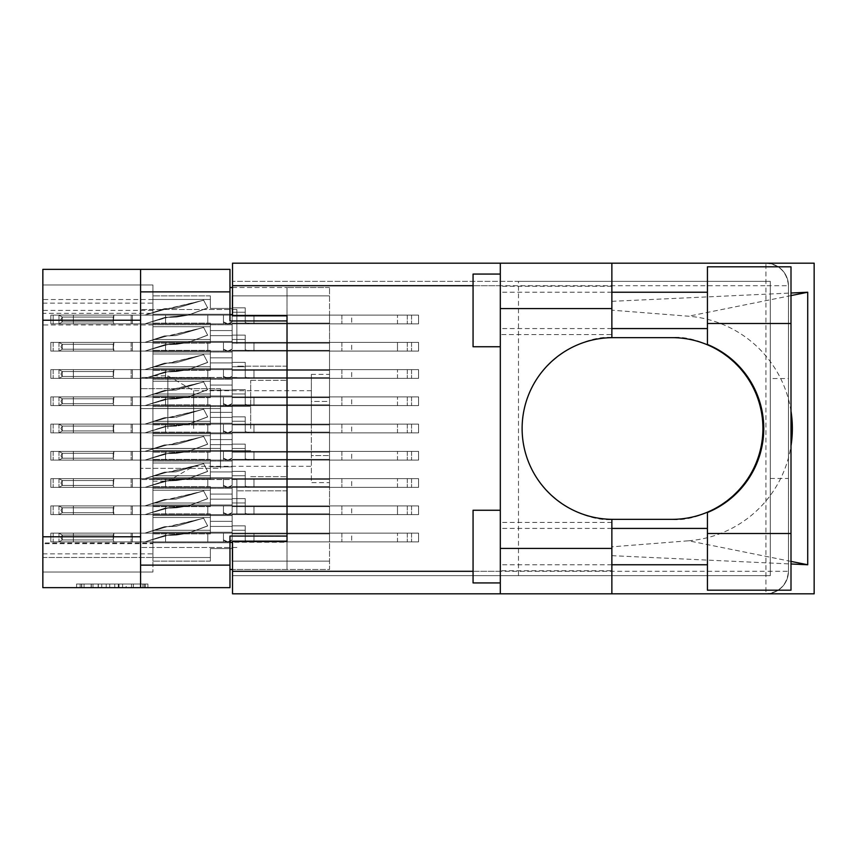 <?xml version="1.0" encoding="UTF-8"?>
<svg xmlns="http://www.w3.org/2000/svg" width="857" height="857" viewBox="0 0 857 857"><rect width="100%" height="100%" fill="white"/><g stroke="black" fill="none" stroke-linecap="round" stroke-linejoin="round"><path stroke-width="0.64" stroke-dasharray="4.29 3.21" d="M287.02 428.5L287.02 380.358L287.02 428.5M250.694 428.5L250.694 380.358L250.694 428.5M167.843 428.5L167.843 375.816L167.843 428.5M193.65 428.5L193.65 390.706L193.65 428.5M152.942 428.5L152.942 375.816L152.942 428.5L152.942 423.229L232.161 423.229L232.161 404.879L232.161 423.229L232.161 404.879L232.161 423.229L232.161 404.879L232.161 423.229L232.161 404.879L232.161 423.229L232.161 417.413L232.161 423.229L232.161 417.413L232.161 423.229L232.161 417.413L232.161 423.229L232.161 417.413L232.161 423.229L152.942 423.229L152.942 428.5L152.942 423.229L232.161 423.229L152.942 423.229L152.942 428.5L152.942 423.229L232.161 423.229L152.942 423.229L152.942 428.5L152.942 423.229L232.161 423.229L152.942 423.229L152.942 481.184L152.942 428.5M236.886 343.475L236.886 309.506L236.886 343.475M287.02 343.475L287.02 320.764L287.02 343.475M236.886 513.525L236.886 479.556L236.886 513.525M287.02 513.525L287.02 490.815L287.02 513.525M220.528 428.5L220.528 406.336L220.528 428.5M140.591 513.525L140.591 479.556L140.591 513.525M140.591 343.475L140.591 309.506L140.591 343.475M152.942 341.472L232.161 341.472L232.161 323.132L232.161 341.472L232.161 323.132L232.161 341.472L232.161 323.132L232.161 341.472L232.161 323.132L232.161 341.472L232.161 323.132L232.161 341.472L232.161 323.132L232.161 341.472L232.161 323.132L232.161 341.472L232.161 323.132L232.161 341.472L232.161 335.665L232.161 341.472L232.161 335.665L232.161 341.472L232.161 335.665L232.161 341.472L232.161 335.665L232.161 341.472L232.161 335.665L232.161 341.472L232.161 335.665L232.161 341.472L232.161 335.665L232.161 341.472L232.161 335.665L232.161 341.472L152.942 341.472L152.942 346.742L152.942 341.472L232.161 341.472L152.942 341.472L152.942 346.742L152.942 341.472L232.161 341.472L152.942 341.472L152.942 346.742L152.942 341.472L232.161 341.472L152.942 341.472L152.942 346.742L152.942 341.472L232.161 341.472L152.942 341.472L152.942 346.742L152.942 341.472L232.161 341.472L152.942 341.472L152.942 346.742L152.942 341.472L232.161 341.472L152.942 341.472L152.942 346.742L152.942 341.472L232.161 341.472L152.942 341.472L152.942 346.742L152.942 323.132L152.942 341.472L152.942 323.132L152.942 341.472L152.942 323.132L152.942 341.472L152.942 323.132L152.942 341.472L152.942 323.132L152.942 341.472L152.942 323.132L152.942 341.472L152.942 323.132L152.942 341.472L232.161 341.472L152.942 341.472M329.538 346.742L329.538 370.363L329.538 346.742M152.942 314.23L232.161 314.23L232.161 295.879L232.161 314.23L232.161 295.879L232.161 314.23L232.161 295.879L232.161 314.23L232.161 295.879L232.161 314.23L232.161 295.879L232.161 314.23L232.161 295.879L232.161 314.23L232.161 308.413L232.161 314.23L232.161 308.413L232.161 314.23L232.161 308.413L232.161 314.23L232.161 308.413L232.161 314.23L232.161 308.413L232.161 314.23L232.161 308.413L232.161 314.23L152.942 314.23L152.942 319.49L152.942 314.23L232.161 314.23L152.942 314.23L152.942 319.49L152.942 314.23L232.161 314.23L152.942 314.23L152.942 319.49L152.942 314.23L232.161 314.23L152.942 314.23L152.942 319.49L152.942 314.23L232.161 314.23L152.942 314.23L152.942 319.49L152.942 314.23L232.161 314.23L152.942 314.23L152.942 319.49L152.942 295.879L152.942 314.23L152.942 295.879L152.942 314.23L152.942 295.879L152.942 314.23L152.942 295.879L152.942 314.23L152.942 295.879L152.942 314.23L232.161 314.23L152.942 314.23M329.538 319.49L329.538 343.111L329.538 319.49M152.942 395.977L232.161 395.977L232.161 377.626L232.161 395.977L232.161 377.626L232.161 395.977L232.161 377.626L232.161 395.977L232.161 377.626L232.161 395.977L232.161 377.626L232.161 395.977L232.161 377.626L232.161 395.977L232.161 390.171L232.161 395.977L232.161 390.171L232.161 395.977L232.161 390.171L232.161 395.977L232.161 390.171L232.161 395.977L232.161 390.171L232.161 395.977L232.161 390.171L232.161 395.977L152.942 395.977L152.942 401.247L152.942 395.977L232.161 395.977L152.942 395.977L152.942 401.247L152.942 395.977L232.161 395.977L152.942 395.977L152.942 401.247L152.942 395.977L232.161 395.977L152.942 395.977L152.942 401.247L152.942 395.977L232.161 395.977L152.942 395.977L152.942 401.247L152.942 395.977L232.161 395.977L152.942 395.977L152.942 401.247L152.942 377.626L152.942 395.977L152.942 377.626L152.942 395.977L152.942 377.626L152.942 395.977L152.942 377.626L152.942 395.977L152.942 377.626L152.942 395.977L232.161 395.977L152.942 395.977M329.538 401.247L329.538 377.626L329.538 401.247M152.942 450.482L232.161 450.482L232.161 432.132L232.161 450.482L232.161 432.132L232.161 450.482L232.161 432.132L232.161 450.482L232.161 432.132L232.161 450.482L232.161 432.132L232.161 450.482L232.161 432.132L232.161 450.482L232.161 444.665L232.161 450.482L232.161 444.665L232.161 450.482L232.161 444.665L232.161 450.482L232.161 444.665L232.161 450.482L232.161 444.665L232.161 450.482L232.161 444.665L232.161 450.482L152.942 450.482L152.942 455.753L152.942 450.482L232.161 450.482L152.942 450.482L152.942 455.753L152.942 450.482L232.161 450.482L152.942 450.482L152.942 455.753L152.942 450.482L232.161 450.482L152.942 450.482L152.942 455.753L152.942 450.482L232.161 450.482L152.942 450.482L152.942 455.753L152.942 450.482L232.161 450.482L152.942 450.482L152.942 455.753L152.942 432.132L152.942 450.482L152.942 432.132L152.942 450.482L152.942 432.132L152.942 450.482L152.942 432.132L152.942 450.482L152.942 432.132L152.942 450.482L232.161 450.482L152.942 450.482M329.538 455.753L329.538 432.132L329.538 455.753M152.942 504.987L232.161 504.987L232.161 486.637L232.161 504.987L232.161 486.637L232.161 504.987L232.161 486.637L232.161 504.987L232.161 486.637L232.161 504.987L232.161 486.637L232.161 504.987L232.161 486.637L232.161 504.987L232.161 486.637L232.161 504.987L232.161 486.637L232.161 504.987L232.161 499.17L232.161 504.987L232.161 499.17L232.161 504.987L232.161 499.17L232.161 504.987L232.161 499.17L232.161 504.987L232.161 499.17L232.161 504.987L232.161 499.17L232.161 504.987L232.161 499.17L232.161 504.987L232.161 499.17L232.161 504.987L152.942 504.987L152.942 510.258L152.942 504.987L232.161 504.987L152.942 504.987L152.942 510.258L152.942 504.987L232.161 504.987L152.942 504.987L152.942 510.258L152.942 504.987L232.161 504.987L152.942 504.987L152.942 510.258L152.942 504.987L232.161 504.987L152.942 504.987L152.942 510.258L152.942 504.987L232.161 504.987L152.942 504.987L152.942 510.258L152.942 504.987L232.161 504.987L152.942 504.987L152.942 510.258L152.942 504.987L232.161 504.987L152.942 504.987L152.942 510.258L152.942 486.637L152.942 504.987L152.942 486.637L152.942 504.987L152.942 486.637L152.942 504.987L152.942 486.637L152.942 504.987L152.942 486.637L152.942 504.987L152.942 486.637L152.942 504.987L152.942 486.637L152.942 504.987L232.161 504.987L152.942 504.987M329.538 510.258L329.538 486.637L329.538 510.258M152.942 368.724L232.161 368.724L232.161 350.374L232.161 368.724L232.161 350.374L232.161 368.724L232.161 350.374L232.161 368.724L232.161 350.374L232.161 368.724L232.161 350.374L232.161 368.724L232.161 350.374L232.161 368.724L232.161 362.918L232.161 368.724L232.161 362.918L232.161 368.724L232.161 362.918L232.161 368.724L232.161 362.918L232.161 368.724L232.161 362.918L232.161 368.724L232.161 362.918L232.161 368.724L152.942 368.724L152.942 373.995L152.942 368.724L232.161 368.724L152.942 368.724L152.942 373.995L152.942 368.724L232.161 368.724L152.942 368.724L152.942 373.995L152.942 368.724L232.161 368.724L152.942 368.724L152.942 373.995L152.942 368.724L232.161 368.724L152.942 368.724L152.942 373.995L152.942 368.724L232.161 368.724L152.942 368.724L152.942 373.995L152.942 350.374L152.942 368.724L152.942 350.374L152.942 368.724L152.942 350.374L152.942 368.724L152.942 350.374L152.942 368.724L152.942 350.374L152.942 368.724L232.161 368.724L152.942 368.724M329.538 373.995L329.538 350.374L329.538 373.995M329.538 428.5L329.538 404.879L329.538 428.5M152.942 477.735L232.161 477.735L232.161 459.384L232.161 477.735L232.161 459.384L232.161 477.735L232.161 459.384L232.161 477.735L232.161 459.384L232.161 477.735L232.161 459.384L232.161 477.735L232.161 459.384L232.161 477.735L232.161 471.918L232.161 477.735L232.161 471.918L232.161 477.735L232.161 471.918L232.161 477.735L232.161 471.918L232.161 477.735L232.161 471.918L232.161 477.735L232.161 471.918L232.161 477.735L152.942 477.735L152.942 483.005L152.942 477.735L232.161 477.735L152.942 477.735L152.942 483.005L152.942 477.735L232.161 477.735L152.942 477.735L152.942 483.005L152.942 477.735L232.161 477.735L152.942 477.735L152.942 483.005L152.942 477.735L232.161 477.735L152.942 477.735L152.942 483.005L152.942 477.735L232.161 477.735L152.942 477.735L152.942 483.005L152.942 459.384L152.942 477.735L152.942 459.384L152.942 477.735L152.942 459.384L152.942 477.735L152.942 459.384L152.942 477.735L152.942 459.384L152.942 477.735L232.161 477.735L152.942 477.735M329.538 483.005L329.538 459.384L329.538 483.005M152.942 532.24L232.161 532.24L232.161 513.889L232.161 532.24L232.161 513.889L232.161 532.24L232.161 513.889L232.161 532.24L232.161 513.889L232.161 532.24L232.161 513.889L232.161 532.24L232.161 513.889L232.161 532.24L232.161 526.423L232.161 532.24L232.161 526.423L232.161 532.24L232.161 526.423L232.161 532.24L232.161 526.423L232.161 532.24L232.161 526.423L232.161 532.24L232.161 526.423L232.161 532.24L152.942 532.24L152.942 537.51L152.942 532.24L232.161 532.24L152.942 532.24L152.942 537.51L152.942 532.24L232.161 532.24L152.942 532.24L152.942 537.51L152.942 532.24L232.161 532.24L152.942 532.24L152.942 537.51L152.942 532.24L232.161 532.24L152.942 532.24L152.942 537.51L152.942 532.24L232.161 532.24L152.942 532.24L152.942 537.51L152.942 513.889L152.942 532.24L152.942 513.889L152.942 532.24L152.942 513.889L152.942 532.24L152.942 513.889L152.942 532.24L152.942 513.889L152.942 532.24L232.161 532.24L152.942 532.24M329.538 537.51L329.538 513.889L329.538 537.51M142.926 584.013L81.576 584.013L81.576 587.645L81.576 584.013L81.576 587.645L81.576 584.013L92.995 584.013L76.584 584.013L147.918 584.013L131.507 584.013L142.926 584.013L133.381 584.013L142.926 584.013L142.926 587.645L81.758 587.645L147.918 587.645L76.584 587.645L147.918 587.645L144.351 587.645L147.918 587.645L147.918 584.013L145.422 584.013L147.918 584.013L147.918 587.645L76.584 587.645L144.351 587.645L76.584 587.645L142.926 587.645L142.926 584.013L142.926 587.645M311.37 428.5L311.37 390.706L311.37 428.5M152.942 299.511L42.85 299.511L42.85 284.974L152.942 284.974L152.942 303.142L152.942 284.974L152.942 303.142L152.942 284.974L152.942 303.142L152.942 284.974L152.942 303.142L152.942 284.974L42.85 284.974L42.85 313.319L152.942 313.319L152.942 572.026L152.942 542.952L42.85 542.952L42.85 572.026L152.942 572.026L42.85 572.026L152.942 572.026L42.85 572.026L152.942 572.026L42.85 572.026L152.942 572.026L42.85 572.026L152.942 572.026L42.85 572.026L152.942 572.026L42.85 572.026L42.85 543.681L152.942 543.681M152.942 313.319L152.942 542.952M152.942 352.013L152.942 370.363L152.942 346.742L152.942 370.363L152.942 346.742L152.942 370.363L152.942 346.742L152.942 370.363L152.942 346.742L152.942 370.363L152.942 346.742L152.942 370.363L152.942 346.742L152.942 370.363L152.942 352.013L232.161 352.013L232.161 370.363L232.161 352.013L232.161 370.363L232.161 352.013L232.161 370.363L232.161 352.013L232.161 370.363L232.161 352.013L232.161 370.363L232.161 352.013L232.161 370.363L232.161 352.013L232.161 370.363L232.161 352.013L232.161 370.363L232.161 352.013L232.161 357.83L232.161 352.013L152.942 352.013M152.942 324.76L152.942 343.111L152.942 319.49L152.942 343.111L152.942 319.49L152.942 343.111L152.942 319.49L152.942 343.111L152.942 319.49L152.942 343.111L152.942 324.76L232.161 324.76L232.161 343.111L232.161 324.76L232.161 343.111L232.161 324.76L232.161 343.111L232.161 324.76L232.161 343.111L232.161 324.76L232.161 343.111L232.161 324.76L232.161 343.111L232.161 324.76L232.161 330.577L232.161 324.76L152.942 324.76M152.942 542.77L152.942 561.121L152.942 537.51L152.942 561.121L152.942 537.51L152.942 561.121L152.942 537.51L152.942 561.121L152.942 537.51L152.942 561.121L152.942 542.77L232.161 542.77L232.161 561.121L232.161 542.77L232.161 561.121L232.161 542.77L232.161 561.121L232.161 542.77L232.161 561.121L232.161 542.77L232.161 561.121L232.161 542.77L232.161 561.121L232.161 542.77L232.161 548.587L232.161 542.77L152.942 542.77M152.942 406.518L152.942 424.868L152.942 401.247L152.942 424.868L152.942 401.247L152.942 424.868L152.942 401.247L152.942 424.868L152.942 401.247L152.942 424.868L152.942 406.518L232.161 406.518L232.161 424.868L232.161 406.518L232.161 424.868L232.161 406.518L232.161 424.868L232.161 406.518L232.161 424.868L232.161 406.518L232.161 424.868L232.161 406.518L232.161 424.868L232.161 406.518L232.161 412.335L232.161 406.518L152.942 406.518M152.942 461.023L152.942 479.374L152.942 455.753L152.942 479.374L152.942 455.753L152.942 479.374L152.942 455.753L152.942 479.374L152.942 455.753L152.942 479.374L152.942 461.023L232.161 461.023L232.161 479.374L232.161 461.023L232.161 479.374L232.161 461.023L232.161 479.374L232.161 461.023L232.161 479.374L232.161 461.023L232.161 479.374L232.161 461.023L232.161 479.374L232.161 461.023L232.161 466.829L232.161 461.023L152.942 461.023M152.942 515.528L152.942 533.868L152.942 510.258L152.942 533.868L152.942 510.258L152.942 533.868L152.942 510.258L152.942 533.868L152.942 510.258L152.942 533.868L152.942 510.258L152.942 533.868L152.942 510.258L152.942 533.868L152.942 515.528L232.161 515.528L232.161 533.868L232.161 515.528L232.161 533.868L232.161 515.528L232.161 533.868L232.161 515.528L232.161 533.868L232.161 515.528L232.161 533.868L232.161 515.528L232.161 533.868L232.161 515.528L232.161 533.868L232.161 515.528L232.161 533.868L232.161 515.528L232.161 521.335L232.161 515.528L152.942 515.528M152.942 379.265L152.942 397.616L152.942 373.995L152.942 397.616L152.942 373.995L152.942 397.616L152.942 373.995L152.942 397.616L152.942 373.995L152.942 397.616L152.942 379.265L232.161 379.265L232.161 397.616L232.161 379.265L232.161 397.616L232.161 379.265L232.161 397.616L232.161 379.265L232.161 397.616L232.161 379.265L232.161 397.616L232.161 379.265L232.161 397.616L232.161 379.265L232.161 385.082L232.161 379.265L152.942 379.265M152.942 408.478L152.942 423.229L152.942 404.879L152.942 423.229L152.942 404.879L152.942 423.229L152.942 404.879L152.942 423.229L152.942 404.879L152.942 408.478L210.361 408.478L210.361 417.413L232.161 417.413L210.361 417.413L232.161 417.413L210.361 417.413L232.161 417.413L210.361 417.413L232.161 417.413L210.361 417.413L210.361 408.478L152.942 408.478L210.361 408.478L210.361 417.413L210.361 408.478L152.942 408.478L210.361 408.478L210.361 417.413L210.361 408.478L152.942 408.478L210.361 408.478L210.361 417.413L210.361 408.478L152.942 408.478M152.942 488.276L152.942 506.626L152.942 483.005L152.942 506.626L152.942 483.005L152.942 506.626L152.942 483.005L152.942 506.626L152.942 483.005L152.942 506.626L152.942 488.276L232.161 488.276L232.161 506.626L232.161 488.276L232.161 506.626L232.161 488.276L232.161 506.626L232.161 488.276L232.161 506.626L232.161 488.276L232.161 506.626L232.161 488.276L232.161 506.626L232.161 488.276L232.161 494.082L232.161 488.276L152.942 488.276M152.942 517.489L152.942 513.889L152.942 517.489L210.361 517.489L210.361 526.423L232.161 526.423L210.361 526.423L232.161 526.423L210.361 526.423L232.161 526.423L210.361 526.423L232.161 526.423L210.361 526.423L232.161 526.423L210.361 526.423L232.161 526.423L210.361 526.423L210.361 517.489L152.942 517.489L210.361 517.489L210.361 526.423L210.361 517.489L152.942 517.489L210.361 517.489L210.361 526.423L210.361 517.489L152.942 517.489L210.361 517.489L210.361 526.423L210.361 517.489L152.942 517.489L210.361 517.489L210.361 526.423L210.361 517.489L152.942 517.489L210.361 517.489L210.361 526.423L210.361 517.489L152.942 517.489M152.942 557.521L152.942 561.121L152.942 557.521L210.361 557.521L210.361 548.587L232.161 548.587L210.361 548.587L232.161 548.587L210.361 548.587L232.161 548.587L210.361 548.587L232.161 548.587L210.361 548.587L232.161 548.587L210.361 548.587L232.161 548.587L210.361 548.587L210.361 557.521L152.942 557.521L210.361 557.521L210.361 548.587L210.361 557.521L152.942 557.521L210.361 557.521L210.361 548.587L210.361 557.521L152.942 557.521L210.361 557.521L210.361 548.587L210.361 557.521L152.942 557.521L210.361 557.521L210.361 548.587L210.361 557.521L152.942 557.521L210.361 557.521L210.361 548.587L210.361 557.521L152.942 557.521M152.942 462.984L152.942 459.384L152.942 462.984L210.361 462.984L210.361 471.918L232.161 471.918L210.361 471.918L232.161 471.918L210.361 471.918L232.161 471.918L210.361 471.918L232.161 471.918L210.361 471.918L232.161 471.918L210.361 471.918L232.161 471.918L210.361 471.918L210.361 462.984L152.942 462.984L210.361 462.984L210.361 471.918L210.361 462.984L152.942 462.984L210.361 462.984L210.361 471.918L210.361 462.984L152.942 462.984L210.361 462.984L210.361 471.918L210.361 462.984L152.942 462.984L210.361 462.984L210.361 471.918L210.361 462.984L152.942 462.984L210.361 462.984L210.361 471.918L210.361 462.984L152.942 462.984M152.942 503.016L152.942 506.626L152.942 503.016L210.361 503.016L210.361 494.082L232.161 494.082L210.361 494.082L232.161 494.082L210.361 494.082L232.161 494.082L210.361 494.082L232.161 494.082L210.361 494.082L232.161 494.082L210.361 494.082L232.161 494.082L210.361 494.082L210.361 503.016L152.942 503.016L210.361 503.016L210.361 494.082L210.361 503.016L152.942 503.016L210.361 503.016L210.361 494.082L210.361 503.016L152.942 503.016L210.361 503.016L210.361 494.082L210.361 503.016L152.942 503.016L210.361 503.016L210.361 494.082L210.361 503.016L152.942 503.016L210.361 503.016L210.361 494.082L210.361 503.016L152.942 503.016M152.942 448.522L152.942 433.771L152.942 452.121L152.942 448.522L210.361 448.522L210.361 439.587L232.161 439.587L232.161 433.771L232.161 452.121L232.161 433.771L232.161 452.121L232.161 433.771L232.161 452.121L232.161 433.771L232.161 452.121L232.161 433.771L232.161 439.587L210.361 439.587L232.161 439.587L210.361 439.587L232.161 439.587L210.361 439.587L232.161 439.587L210.361 439.587L210.361 448.522L152.942 448.522L210.361 448.522L210.361 439.587L210.361 448.522L152.942 448.522L210.361 448.522L210.361 439.587L210.361 448.522L152.942 448.522L210.361 448.522L210.361 439.587L210.361 448.522L152.942 448.522M152.942 353.984L152.942 350.374L152.942 353.984L210.361 353.984L210.361 362.918L232.161 362.918L210.361 362.918L232.161 362.918L210.361 362.918L232.161 362.918L210.361 362.918L232.161 362.918L210.361 362.918L232.161 362.918L210.361 362.918L232.161 362.918L210.361 362.918L210.361 353.984L152.942 353.984L210.361 353.984L210.361 362.918L210.361 353.984L152.942 353.984L210.361 353.984L210.361 362.918L210.361 353.984L152.942 353.984L210.361 353.984L210.361 362.918L210.361 353.984L152.942 353.984L210.361 353.984L210.361 362.918L210.361 353.984L152.942 353.984L210.361 353.984L210.361 362.918L210.361 353.984L152.942 353.984M152.942 394.016L152.942 397.616L152.942 394.016L210.361 394.016L210.361 385.082L232.161 385.082L210.361 385.082L232.161 385.082L210.361 385.082L232.161 385.082L210.361 385.082L232.161 385.082L210.361 385.082L232.161 385.082L210.361 385.082L232.161 385.082L210.361 385.082L210.361 394.016L152.942 394.016L210.361 394.016L210.361 385.082L210.361 394.016L152.942 394.016L210.361 394.016L210.361 385.082L210.361 394.016L152.942 394.016L210.361 394.016L210.361 385.082L210.361 394.016L152.942 394.016L210.361 394.016L210.361 385.082L210.361 394.016L152.942 394.016L210.361 394.016L210.361 385.082L210.361 394.016L152.942 394.016M152.942 490.236L152.942 486.637L152.942 490.236L210.361 490.236L210.361 499.17L232.161 499.17L210.361 499.17L232.161 499.17L210.361 499.17L232.161 499.17L210.361 499.17L232.161 499.17L210.361 499.17L232.161 499.17L210.361 499.17L232.161 499.17L210.361 499.17L232.161 499.17L210.361 499.17L232.161 499.17L210.361 499.17L210.361 490.236L152.942 490.236L210.361 490.236L210.361 499.17L210.361 490.236L152.942 490.236L210.361 490.236L210.361 499.17L210.361 490.236L152.942 490.236L210.361 490.236L210.361 499.17L210.361 490.236L152.942 490.236L210.361 490.236L210.361 499.17L210.361 490.236L152.942 490.236L210.361 490.236L210.361 499.17L210.361 490.236L152.942 490.236L210.361 490.236L210.361 499.17L210.361 490.236L152.942 490.236L210.361 490.236L210.361 499.17L210.361 490.236L152.942 490.236M152.942 530.269L152.942 533.868L152.942 530.269L210.361 530.269L210.361 521.335L232.161 521.335L210.361 521.335L232.161 521.335L210.361 521.335L232.161 521.335L210.361 521.335L232.161 521.335L210.361 521.335L232.161 521.335L210.361 521.335L232.161 521.335L210.361 521.335L232.161 521.335L210.361 521.335L232.161 521.335L210.361 521.335L210.361 530.269L152.942 530.269L210.361 530.269L210.361 521.335L210.361 530.269L152.942 530.269L210.361 530.269L210.361 521.335L210.361 530.269L152.942 530.269L210.361 530.269L210.361 521.335L210.361 530.269L152.942 530.269L210.361 530.269L210.361 521.335L210.361 530.269L152.942 530.269L210.361 530.269L210.361 521.335L210.361 530.269L152.942 530.269L210.361 530.269L210.361 521.335L210.361 530.269L152.942 530.269L210.361 530.269L210.361 521.335L210.361 530.269L152.942 530.269M152.942 435.731L152.942 432.132L152.942 435.731L210.361 435.731L210.361 444.665L232.161 444.665L210.361 444.665L232.161 444.665L210.361 444.665L232.161 444.665L210.361 444.665L232.161 444.665L210.361 444.665L232.161 444.665L210.361 444.665L232.161 444.665L210.361 444.665L210.361 435.731L152.942 435.731L210.361 435.731L210.361 444.665L210.361 435.731L152.942 435.731L210.361 435.731L210.361 444.665L210.361 435.731L152.942 435.731L210.361 435.731L210.361 444.665L210.361 435.731L152.942 435.731L210.361 435.731L210.361 444.665L210.361 435.731L152.942 435.731L210.361 435.731L210.361 444.665L210.361 435.731L152.942 435.731M152.942 475.764L152.942 479.374L152.942 475.764L210.361 475.764L210.361 466.829L232.161 466.829L210.361 466.829L232.161 466.829L210.361 466.829L232.161 466.829L210.361 466.829L232.161 466.829L210.361 466.829L232.161 466.829L210.361 466.829L232.161 466.829L210.361 466.829L210.361 475.764L152.942 475.764L210.361 475.764L210.361 466.829L210.361 475.764L152.942 475.764L210.361 475.764L210.361 466.829L210.361 475.764L152.942 475.764L210.361 475.764L210.361 466.829L210.361 475.764L152.942 475.764L210.361 475.764L210.361 466.829L210.361 475.764L152.942 475.764L210.361 475.764L210.361 466.829L210.361 475.764L152.942 475.764M152.942 381.236L152.942 377.626L152.942 381.236L210.361 381.236L210.361 390.171L232.161 390.171L210.361 390.171L232.161 390.171L210.361 390.171L232.161 390.171L210.361 390.171L232.161 390.171L210.361 390.171L232.161 390.171L210.361 390.171L232.161 390.171L210.361 390.171L210.361 381.236L152.942 381.236L210.361 381.236L210.361 390.171L210.361 381.236L152.942 381.236L210.361 381.236L210.361 390.171L210.361 381.236L152.942 381.236L210.361 381.236L210.361 390.171L210.361 381.236L152.942 381.236L210.361 381.236L210.361 390.171L210.361 381.236L152.942 381.236L210.361 381.236L210.361 390.171L210.361 381.236L152.942 381.236M152.942 421.269L152.942 424.868L152.942 421.269L210.361 421.269L210.361 412.335L232.161 412.335L210.361 412.335L232.161 412.335L210.361 412.335L232.161 412.335L210.361 412.335L232.161 412.335L210.361 412.335L232.161 412.335L210.361 412.335L232.161 412.335L210.361 412.335L210.361 421.269L152.942 421.269L210.361 421.269L210.361 412.335L210.361 421.269L152.942 421.269L210.361 421.269L210.361 412.335L210.361 421.269L152.942 421.269L210.361 421.269L210.361 412.335L210.361 421.269L152.942 421.269L210.361 421.269L210.361 412.335L210.361 421.269L152.942 421.269L210.361 421.269L210.361 412.335L210.361 421.269L152.942 421.269M152.942 299.479L152.942 295.879L152.942 299.479L210.361 299.479L210.361 308.413L232.161 308.413L210.361 308.413L232.161 308.413L210.361 308.413L232.161 308.413L210.361 308.413L232.161 308.413L210.361 308.413L232.161 308.413L210.361 308.413L232.161 308.413L210.361 308.413L210.361 299.479L152.942 299.479L210.361 299.479L210.361 308.413L210.361 299.479L152.942 299.479L210.361 299.479L210.361 308.413L210.361 299.479L152.942 299.479L210.361 299.479L210.361 308.413L210.361 299.479L152.942 299.479L210.361 299.479L210.361 308.413L210.361 299.479L152.942 299.479L210.361 299.479L210.361 308.413L210.361 299.479L152.942 299.479M152.942 339.511L152.942 343.111L152.942 339.511L210.361 339.511L210.361 330.577L232.161 330.577L210.361 330.577L232.161 330.577L210.361 330.577L232.161 330.577L210.361 330.577L232.161 330.577L210.361 330.577L232.161 330.577L210.361 330.577L232.161 330.577L210.361 330.577L210.361 339.511L152.942 339.511L210.361 339.511L210.361 330.577L210.361 339.511L152.942 339.511L210.361 339.511L210.361 330.577L210.361 339.511L152.942 339.511L210.361 339.511L210.361 330.577L210.361 339.511L152.942 339.511L210.361 339.511L210.361 330.577L210.361 339.511L152.942 339.511L210.361 339.511L210.361 330.577L210.361 339.511L152.942 339.511M152.942 326.731L152.942 323.132L152.942 326.731L210.361 326.731L210.361 335.665L232.161 335.665L210.361 335.665L232.161 335.665L210.361 335.665L232.161 335.665L210.361 335.665L232.161 335.665L210.361 335.665L232.161 335.665L210.361 335.665L232.161 335.665L210.361 335.665L232.161 335.665L210.361 335.665L232.161 335.665L210.361 335.665L210.361 326.731L152.942 326.731L210.361 326.731L210.361 323.132L210.361 335.665L210.361 326.731L152.942 326.731L210.361 326.731L210.361 335.665L210.361 326.731L152.942 326.731L210.361 326.731L210.361 335.665L210.361 326.731L152.942 326.731L210.361 326.731L210.361 335.665L210.361 326.731L152.942 326.731L210.361 326.731L210.361 335.665L210.361 326.731L152.942 326.731L210.361 326.731L210.361 335.665L210.361 326.731L152.942 326.731L210.361 326.731L210.361 335.665L210.361 326.731L152.942 326.731M152.942 366.764L152.942 370.363L152.942 366.764L210.361 366.764L210.361 357.83L232.161 357.83L210.361 357.83L232.161 357.83L210.361 357.83L232.161 357.83L210.361 357.83L232.161 357.83L210.361 357.83L232.161 357.83L210.361 357.83L232.161 357.83L210.361 357.83L232.161 357.83L210.361 357.83L232.161 357.83L210.361 357.83L210.361 366.764L152.942 366.764L210.361 366.764L210.361 370.363L210.361 357.83L210.361 366.764L152.942 366.764L210.361 366.764L210.361 357.83L210.361 366.764L152.942 366.764L210.361 366.764L210.361 357.83L210.361 366.764L152.942 366.764L210.361 366.764L210.361 357.83L210.361 366.764L152.942 366.764L210.361 366.764L210.361 357.83L210.361 366.764L152.942 366.764L210.361 366.764L210.361 357.83L210.361 366.764L152.942 366.764L210.361 366.764L210.361 357.83L210.361 366.764L152.942 366.764M42.85 284.974L152.942 284.974L42.85 284.974L152.942 284.974L42.85 284.974L152.942 284.974L42.85 284.974L152.942 284.974L42.85 284.974L152.942 284.974L42.85 284.974L42.85 303.142L42.85 284.974M232.526 287.513L287.02 287.513L229.976 287.513L229.976 320.947L229.976 269.355L42.85 269.355L42.85 587.645L229.976 587.645L229.976 536.053L287.02 536.053L287.02 320.947L287.02 569.487L232.526 569.487M140.591 269.355L140.591 587.645M229.976 287.513L229.976 320.947L287.02 320.947L287.02 542.235L229.976 542.235L229.976 569.487L329.538 569.487L329.538 287.513L329.538 569.487L287.02 569.487L287.02 542.235L232.526 542.235M126.161 584.013L80.151 584.013L147.918 584.013L119.027 584.013L119.027 587.645L122.594 587.645L119.027 587.645L119.027 584.013L133.381 584.013L91.121 584.013L101.726 584.013L101.726 587.645L101.726 584.013L80.151 584.013L144.351 584.013L76.584 584.013L76.584 587.645L76.584 584.013L76.584 587.645L76.584 584.013L80.151 584.013L76.584 584.013L76.584 587.645L76.584 584.013L147.918 584.013L147.918 587.645L147.918 584.013L144.351 584.013L147.918 584.013L147.918 587.645L147.918 584.013L114.752 584.013L114.752 587.645L114.752 584.013L109.75 584.013L109.75 587.645L109.75 584.013L109.75 587.645L109.75 584.013L81.758 584.013L131.507 584.013L126.161 584.013L126.161 587.645M152.942 324.942L42.85 324.942L42.85 543.681M42.85 324.942L42.85 310.405L152.942 310.405M42.85 299.511L42.85 310.405M42.85 313.319L42.85 542.952M229.976 536.053L229.976 542.235L229.976 536.053L287.02 536.053L229.976 536.053M229.976 320.947L287.02 320.947L229.976 320.947M329.538 482.62L329.538 455.56L329.538 482.62L311.37 482.62L311.37 455.56L311.37 482.62M329.538 401.44L329.538 455.56L329.538 374.38L329.538 401.44L311.37 401.44L311.37 455.56L329.538 455.56L311.37 455.56L311.37 374.38L311.37 401.44L329.538 401.44M147.918 584.013L147.918 587.645M114.752 584.013L114.752 587.645L114.752 584.013M76.584 584.013L76.584 587.645L76.584 584.013L80.151 584.013L76.584 584.013M229.976 569.487L229.976 542.235M329.538 287.513L287.02 287.513L329.538 287.513M287.02 287.513L287.02 569.487L287.02 287.513M152.942 433.771L232.161 433.771L152.942 433.771M42.85 557.489L152.942 557.489L42.85 557.489M42.85 320.218L140.591 320.218L140.591 536.782L42.85 536.782M140.591 448.425L140.591 388.639L140.591 468.361L140.591 448.425L220.528 448.425L220.528 468.361L140.591 468.361L220.528 468.361L220.528 408.575L220.528 448.425L140.591 448.425L220.528 448.425L220.528 408.575L140.591 408.575L140.591 388.639L140.591 408.575L220.528 408.575L220.528 388.639L220.528 408.575L140.591 408.575L220.528 408.575L220.528 468.361L220.528 448.425L140.591 448.425M140.591 320.218L140.591 536.782M220.528 388.639L140.591 388.639L220.528 388.639L220.528 408.575L220.528 388.639M311.37 374.38L329.538 374.38M152.942 423.229L232.161 423.229L152.942 423.229M210.361 339.511L210.361 343.111L210.361 339.511M210.361 299.479L210.361 295.879L210.361 299.479M210.361 557.521L210.361 561.121L210.361 557.521M210.361 517.489L210.361 513.889L210.361 517.489M210.361 366.764L210.361 370.363L210.361 366.764M210.361 326.731L210.361 323.132L210.361 326.731M210.361 421.269L210.361 424.868L210.361 421.269M210.361 381.236L210.361 377.626L210.361 381.236M210.361 475.764L210.361 479.374L210.361 475.764M210.361 435.731L210.361 432.132L210.361 435.731M210.361 530.269L210.361 533.868L210.361 530.269M210.361 490.236L210.361 486.637L210.361 490.236M210.361 394.016L210.361 397.616L210.361 394.016M210.361 353.984L210.361 350.374L210.361 353.984M210.361 448.522L210.361 452.121L210.361 448.522M210.361 408.478L210.361 404.879L210.361 408.478M210.361 503.016L210.361 506.626L210.361 503.016M210.361 462.984L210.361 459.384L210.361 462.984M113.242 507.794L62.272 507.794L62.272 512.711L59.079 514.618L50.842 514.618L329.538 514.618L50.842 514.618L59.079 514.618L62.272 512.711L60.954 510.258L62.272 507.794L58.994 505.898L62.272 507.794L62.272 512.711L59.079 514.618L50.842 514.618L223.441 514.618L223.441 512.636C226.344 515.389 229.248 515.389 232.161 512.636L232.161 498.624L245.241 498.624L232.161 498.624L245.241 498.624L232.161 498.624L245.241 498.624L232.161 498.624L245.241 498.624L232.161 498.624L245.241 498.624L232.161 498.624L245.241 498.624L232.161 498.624L245.241 498.624L232.161 498.624L245.241 498.624L232.161 498.624L245.241 498.624L232.161 498.624L245.241 498.624L232.161 498.624L245.241 498.624L232.161 498.624L245.241 498.624L232.161 498.624L245.241 498.624L232.161 498.624L245.241 498.624L232.161 498.624L245.241 498.624L232.161 498.624L245.241 498.624L232.161 498.624L232.161 512.636L227.801 514.564L223.441 512.636L223.441 514.618L249.601 514.618L245.241 513.322L245.241 505.898L253.961 505.898L223.441 505.898L223.441 512.636C226.344 515.389 229.248 515.389 232.161 512.636L232.161 498.624L232.161 512.636L227.801 514.564L223.441 512.636L223.441 514.618L50.842 514.618L59.079 514.618L62.272 512.711L60.954 510.258L62.272 507.794L59.079 505.898L50.842 505.898L59.079 505.898L62.272 507.794L62.272 512.711L59.079 514.618L50.842 514.618L223.441 514.618L223.441 512.636C226.344 515.389 229.248 515.389 232.161 512.636L232.161 498.624L232.161 505.898L245.241 505.898L245.241 498.624L245.241 513.322L249.601 514.618L253.961 514.618L253.961 505.898L418.559 505.898L245.241 505.898L329.538 505.898L329.538 514.618L411.553 514.618L253.961 514.618L253.961 505.898L232.161 505.898L232.161 512.636L227.801 514.564L223.441 512.636L223.441 514.618L249.601 514.618L50.842 514.618L59.079 514.618L62.272 512.711L60.954 510.258L62.272 507.794L59.079 505.898L50.842 505.898L53.166 505.898L50.842 505.898L50.842 514.618L223.441 514.618L223.441 512.636C226.344 515.389 229.248 515.389 232.161 512.636L232.161 506.626L232.161 512.636L227.801 514.564L223.441 512.636L223.441 514.618L249.601 514.618L245.241 513.322L245.241 498.624L245.241 506.626L245.241 498.624L245.241 505.898L329.538 505.898L329.538 514.618L418.559 514.618L253.961 514.618L253.961 505.898L232.161 505.898L232.161 498.624L232.161 512.636L232.161 506.626L232.161 512.636L227.801 514.564L223.441 512.636C226.344 515.389 229.248 515.389 232.161 512.636L232.161 498.624L232.161 505.898L223.441 505.898L245.241 505.898L245.241 498.624L245.241 513.322L245.241 498.624L245.241 505.898L418.559 505.898L418.559 514.618L253.961 514.618L253.961 505.898L232.161 505.898L232.161 512.636L227.801 514.564L223.441 512.636L223.441 514.618L50.842 514.618L223.441 514.618L223.441 512.636C226.344 515.389 229.248 515.389 232.161 512.636L232.161 498.624L232.161 512.636L227.801 514.564L223.441 512.636L223.441 514.618L418.559 514.618L50.842 514.618L223.441 514.618L223.441 512.636C226.344 515.389 229.248 515.389 232.161 512.636L232.161 498.624L232.161 512.636L227.801 514.564L223.441 512.636L223.441 514.618L249.601 514.618L245.241 513.322L245.241 498.624L245.241 513.322L249.601 514.618L253.961 514.618L253.961 505.898L329.538 505.898L245.241 505.898L329.538 505.898L329.538 514.618L418.559 514.618L253.961 514.618L253.961 505.898L232.161 505.898L232.161 512.636L232.161 505.898L132.364 505.898L132.364 514.618L50.842 514.618L59.079 514.618L62.272 512.711L59.079 514.618L50.842 514.618L165.54 514.618L50.842 514.618L59.079 514.618L62.272 512.711L60.954 510.258L62.272 507.794L62.272 512.711L59.079 514.618L50.842 514.618L223.441 514.618L50.842 514.618L59.079 514.618L62.272 512.711L60.954 510.258L62.272 507.794L59.079 505.898L62.272 507.794L62.272 512.711L59.079 514.618L50.842 514.618L50.842 505.898L50.842 514.618L50.842 505.898L73.37 505.898L50.842 505.898L50.842 514.618L50.842 505.898L50.842 514.618L50.842 505.898L59.079 505.898L62.272 507.794L59.079 505.898L50.842 505.898L223.441 505.898L223.441 512.636C226.344 515.389 229.248 515.389 232.161 512.636L232.161 505.898L245.241 505.898L245.241 502.984L245.241 505.898L329.538 505.898L329.538 514.618L418.559 514.618L253.961 514.618L253.961 505.898L232.161 505.898L232.161 502.984L232.161 505.898L223.441 505.898L223.441 514.618L249.601 514.618L165.54 514.618L223.441 514.618L223.441 505.898L223.441 514.618L249.601 514.618L245.241 513.322L245.241 498.624L245.241 513.322L245.241 498.624L245.241 505.898L411.553 505.898L253.961 505.898L253.961 514.618L418.559 514.618L249.601 514.618L253.961 514.618L253.961 505.898L253.961 514.618L253.961 505.898L253.961 514.618L418.559 514.618L418.559 505.898L411.553 505.898L418.559 505.898L418.559 514.618L418.559 505.898L329.538 505.898L329.538 514.618L329.538 505.898L418.559 505.898L418.559 514.618L418.559 505.898L253.961 505.898L253.961 514.618L132.364 514.618L132.364 505.898L73.37 505.898L73.37 514.618L73.37 505.898L50.842 505.898L50.842 514.618L50.842 505.898L50.842 514.618L50.842 505.898L59.079 505.898L62.272 507.794L62.272 512.711L60.954 510.258L62.272 507.794L59.079 505.898L50.842 505.898L132.364 505.898L132.364 514.618L132.364 505.898L165.54 505.898L165.54 514.618L165.54 505.898L73.37 505.898L73.37 514.618L73.37 505.898L50.842 505.898L50.842 514.618L50.842 505.898L50.842 514.618L50.842 505.898L59.079 505.898L62.272 507.794L62.272 512.711L59.079 514.618L62.272 512.711L60.954 510.258L62.272 507.794L59.079 505.898L50.842 505.898L132.364 505.898L132.364 514.618L132.364 505.898L245.241 505.898L232.161 505.898L232.161 512.636L232.161 498.624L232.161 512.636L232.161 505.898L165.54 505.898L165.54 514.618L165.54 505.898L73.37 505.898L73.37 514.618L73.37 505.898L50.842 505.898L50.842 514.618L50.842 505.898L50.842 514.618L50.842 505.898L59.079 505.898L62.272 507.794L62.272 512.711L59.079 514.618L62.272 512.711L60.954 510.258L62.272 507.794L59.079 505.898L50.842 505.898L132.364 505.898L132.364 514.618L132.364 505.898L223.441 505.898L223.441 514.618L223.441 505.898L223.441 514.618L223.441 505.898L223.441 512.636L223.441 505.898L245.241 505.898L245.241 498.624L245.241 513.322L245.241 505.898L253.961 505.898L253.961 514.618L253.961 505.898L253.961 514.618L329.538 514.618L329.538 505.898L329.538 514.618L329.538 505.898L418.559 505.898L418.559 514.618L418.559 505.898L253.961 505.898L253.961 514.618L249.601 514.618L245.241 513.322L249.601 514.618L253.961 514.618L253.961 505.898L253.961 514.618L253.961 505.898L329.538 505.898L329.538 514.618L223.441 514.618L223.441 505.898L165.54 505.898L165.54 514.618L165.54 505.898L73.37 505.898L73.37 514.618L73.37 505.898L50.842 505.898L50.842 514.618L50.842 505.898L50.842 514.618L50.842 505.898L59.079 505.898L62.272 507.794L113.242 507.794L113.949 514.618L131.142 514.618L59.079 514.618L113.949 514.618L113.242 512.711L113.949 505.898L113.242 507.794L62.272 507.794L113.242 507.794L113.242 512.711L62.272 512.711L113.242 512.711L113.949 514.618L131.142 514.618L59.079 514.618L113.949 514.618L113.242 512.711L113.949 505.898L59.079 505.898L113.949 505.898L113.242 507.794L62.272 507.794L113.242 507.794L113.242 512.711L62.272 512.711L113.242 512.711L113.949 514.618L131.142 514.618L59.079 514.618L113.949 514.618L113.242 512.711L113.949 505.898L59.079 505.898L113.949 505.898L113.242 507.794L62.272 507.794L113.242 507.794L113.242 512.711L62.272 512.711L113.242 512.711L113.949 514.618L131.142 514.618L59.079 514.618L113.949 514.618L113.242 512.711L113.949 505.898L59.079 505.898L113.949 505.898L113.242 507.794L62.272 507.794L113.242 507.794L113.242 512.711L62.272 512.711L113.242 512.711L113.949 514.618L131.142 514.618L59.079 514.618L113.949 514.618L113.242 512.711L113.949 505.898L59.079 505.898L113.949 505.898L113.242 507.794L62.272 507.794L113.242 507.794L113.242 512.711L62.272 512.711L113.242 512.711L113.949 514.618L131.142 514.618L59.079 514.618L113.949 514.618L113.242 512.711L113.949 505.898L59.079 505.898L113.949 505.898L113.242 507.794L62.272 507.794L113.242 507.794L113.242 512.711L62.272 512.711L113.242 512.711L113.949 514.618L131.142 514.618L59.079 514.618L113.949 514.618L113.242 512.711L113.949 505.898L59.079 505.898L113.949 505.898L113.242 507.794L62.272 507.794L113.242 507.794L113.242 512.711L62.272 512.711L113.242 512.711L113.949 514.618L131.142 514.618L59.079 514.618L113.949 514.618L113.242 512.711L113.949 505.898L131.142 505.898L59.079 505.898L113.949 505.898L113.242 507.794M188.154 505.898L144.951 505.898L164.383 499.449L176.028 499.074L203.591 490.879L207.694 498.71L203.591 490.879L207.694 498.71L203.591 490.879L207.694 498.71L203.591 490.879L207.694 498.71L203.591 490.879L207.694 498.71L203.591 490.879L207.694 498.71L203.591 490.879L207.694 498.71L203.591 490.879L207.694 498.71L203.591 490.879L176.028 499.074L203.591 490.879L176.028 499.074L203.591 490.879L176.028 499.074L203.591 490.879L176.028 499.074L168.058 499.374L203.623 490.997L169.343 499.385L203.623 490.997L169.343 499.385L203.623 490.997L169.343 499.385L203.623 490.997L169.343 499.385L176.028 499.074L164.383 499.449L168.058 499.374L164.383 499.449L168.058 499.374L164.383 499.449L168.058 499.374L164.383 499.449L146.526 505.437L167.404 499.352L164.383 499.449L146.526 505.437L167.404 499.352L164.383 499.449L146.526 505.437L167.404 499.352L164.383 499.449L146.526 505.437L167.404 499.352L164.383 499.449L146.526 505.437L167.404 499.352L164.383 499.449L146.526 505.437L167.404 499.352L164.383 499.449L146.526 505.437L167.404 499.352L164.383 499.449L167.404 499.352L144.951 505.898L146.483 505.298L144.951 505.898L146.483 505.298L144.951 505.898L146.483 505.298L144.951 505.898L146.483 505.298L144.951 505.898L188.411 505.898L207.694 498.71L188.411 505.898L144.951 505.898L207.812 505.898L144.951 505.898L188.154 505.898L167.865 508.083L176.724 507.783L188.411 505.898L207.694 498.71L188.411 505.898L144.951 505.898L188.154 505.898L207.662 498.592L188.154 505.898L207.812 505.898L207.812 514.618L144.951 514.618L207.812 514.618L144.951 514.618L164.994 508.169L167.865 508.083L144.951 514.618L207.812 514.618L144.951 514.618L151.207 512.625L144.951 514.618L207.812 514.618L144.951 514.618L164.994 508.169L176.724 507.783L188.411 505.898L144.951 505.898L188.154 505.898L167.094 508.083L144.951 514.618L207.812 514.618L144.951 514.618L151.207 512.625L144.951 514.618L207.812 514.618L144.951 514.618L164.994 508.169L176.724 507.783L188.411 505.898L207.694 498.71L188.411 505.898L144.951 505.898L207.812 505.898L207.812 514.618L144.951 514.618L207.812 514.618L144.951 514.618L151.207 512.625L144.951 514.618L207.812 514.618L207.812 505.898L144.951 505.898L188.154 505.898L167.094 508.083L144.951 514.618L164.994 508.169L176.724 507.783L188.411 505.898L207.694 498.71L188.411 505.898L144.951 505.898L188.154 505.898L207.662 498.592L188.154 505.898L207.812 505.898L207.812 514.618L207.812 505.898L188.411 505.898L207.812 505.898L207.812 514.618L207.812 505.898L207.812 514.618L207.812 505.898L188.411 505.898L176.724 507.783L188.411 505.898L207.812 505.898L207.812 514.618L207.812 505.898L207.812 514.618L207.812 505.898L188.411 505.898L176.724 507.783L188.411 505.898L207.812 505.898L207.812 514.618L144.951 514.618L167.094 508.083L151.25 512.765L164.994 508.169L167.865 508.083L151.25 512.765L164.994 508.169L176.724 507.783L167.094 508.083L151.25 512.765L164.994 508.169L167.865 508.083L151.25 512.765L164.994 508.169L176.724 507.783L164.994 508.169L188.165 505.898L207.812 505.898L207.812 514.618L207.812 505.898L188.165 505.898L167.865 508.083L188.165 505.898L207.662 498.592L188.154 505.898L207.812 505.898L188.165 505.898L167.865 508.083L188.165 505.898L207.662 498.592L188.154 505.898M397.487 505.898L341.889 505.898L407.3 505.898L341.889 505.898L407.3 505.898L341.889 505.898L407.3 505.898L341.889 505.898L407.3 505.898L341.889 505.898L407.3 505.898L341.889 505.898L407.3 505.898L341.889 505.898L407.3 505.898L397.487 505.898L397.487 514.618L407.3 514.618L341.889 514.618L407.3 514.618L341.889 514.618L407.3 514.618L341.889 514.618L407.3 514.618L341.889 514.618L407.3 514.618L341.889 514.618L407.3 514.618L341.889 514.618L407.3 514.618L341.889 514.618L407.3 514.618L341.889 514.618L397.487 514.618L397.487 505.898M707.432 590.194L707.432 512.529A90.842 90.842 0 0 0 707.432 344.471L707.432 266.806M791 590.194L791 266.806M707.432 292.237L707.432 328.574L707.432 292.237M611.866 292.237L500.317 292.237L500.317 328.574L500.317 292.237M611.866 328.574L500.317 328.574M707.432 528.426L707.432 564.763L707.432 528.426M611.866 528.426L500.317 528.426L500.317 564.763L500.317 528.426M611.866 564.763L500.317 564.763M500.317 582.931L500.317 510.258L500.317 582.931M500.317 346.742L500.317 274.069L500.317 346.742M611.866 570.751L611.866 522.427L611.866 570.751L500.317 570.751L500.317 522.427L500.317 570.751M611.866 522.427L500.317 522.427M611.866 334.573L611.866 286.249L611.866 334.573L500.317 334.573L500.317 286.249L500.317 334.573M611.866 286.249L500.317 286.249M770.293 378.537L770.293 478.463L770.293 378.537L788.461 378.537L788.461 478.463L788.461 378.537M770.293 478.463L788.461 478.463M500.317 263.174L500.317 285.702L473.064 285.702M473.064 571.298L500.317 571.298L500.317 285.702M500.317 571.298L500.317 593.826M611.866 337.669L611.866 263.174M611.866 593.826L611.866 519.331M611.866 301.321L791 293.019M611.866 555.679L791 563.981M814.15 263.174L232.526 263.174L232.526 285.702L765.933 285.702L765.933 571.298L232.526 571.298L232.526 541.142L287.02 541.142L232.526 541.142L232.526 575.658L232.526 541.142L287.02 541.142L287.02 315.858L287.02 541.142M287.02 315.858L232.526 315.858L232.526 281.342L232.526 315.858L287.02 315.858L232.526 315.858L232.526 285.702M232.526 571.298L232.526 593.826L765.933 593.826C779.516 592.391 787.026 584.881 788.461 571.298L788.461 285.702C787.026 272.119 779.516 264.609 765.933 263.174A22.528 22.528 0 0 1 788.461 285.702L788.461 571.298A22.528 22.528 0 0 1 765.933 593.826L814.15 593.826M518.485 281.342L770.293 281.342L770.293 575.658L232.526 575.658L770.293 575.658L770.293 281.342L232.526 281.342L518.485 281.342L518.485 575.658M612.959 519.342L672.081 519.342C698.648 522.995 761.68 495.732 762.912 428.5C761.68 361.268 698.648 334.005 672.081 337.658L612.959 337.658C586.381 334.005 523.359 361.268 522.117 428.5C523.359 495.732 586.381 522.995 612.959 519.342M791 561.399L688.546 540.788L611.866 546.83M688.546 540.788A112.642 112.642 0 0 0 791 445.876M791 411.124A112.642 112.642 0 0 0 688.546 316.212L611.866 310.17M791 295.601L688.546 316.212M473.064 274.069L473.064 346.742M473.064 510.258L473.064 582.931M113.242 344.289L62.272 344.289L62.272 349.206L59.079 351.102L50.842 351.102L329.538 351.102L50.842 351.102L59.079 351.102L62.272 349.206L60.954 346.742L62.272 344.289L58.994 342.382L62.272 344.289L62.272 349.206L59.079 351.102L50.842 351.102L223.441 351.102L223.441 349.12C226.344 351.873 229.248 351.873 232.161 349.12L232.161 335.119L245.241 335.119L232.161 335.119L245.241 335.119L232.161 335.119L245.241 335.119L232.161 335.119L245.241 335.119L232.161 335.119L245.241 335.119L232.161 335.119L245.241 335.119L232.161 335.119L245.241 335.119L232.161 335.119L245.241 335.119L232.161 335.119L245.241 335.119L232.161 335.119L245.241 335.119L232.161 335.119L245.241 335.119L232.161 335.119L245.241 335.119L232.161 335.119L245.241 335.119L232.161 335.119L245.241 335.119L232.161 335.119L245.241 335.119L232.161 335.119L245.241 335.119L232.161 335.119L232.161 349.12L227.801 351.049L223.441 349.12L223.441 351.102L249.601 351.102L245.241 349.806L245.241 342.382L253.961 342.382L223.441 342.382L223.441 349.12C226.344 351.873 229.248 351.873 232.161 349.12L232.161 335.119L232.161 349.12L227.801 351.049L223.441 349.12L223.441 351.102L50.842 351.102L59.079 351.102L62.272 349.206L60.954 346.742L62.272 344.289L59.079 342.382L50.842 342.382L59.079 342.382L62.272 344.289L62.272 349.206L59.079 351.102L50.842 351.102L223.441 351.102L223.441 349.12C226.344 351.873 229.248 351.873 232.161 349.12L232.161 335.119L232.161 342.382L245.241 342.382L245.241 335.119L245.241 349.806L249.601 351.102L253.961 351.102L253.961 342.382L418.559 342.382L245.241 342.382L329.538 342.382L329.538 351.102L411.553 351.102L253.961 351.102L253.961 342.382L232.161 342.382L232.161 349.12L227.801 351.049L223.441 349.12L223.441 351.102L249.601 351.102L50.842 351.102L59.079 351.102L62.272 349.206L60.954 346.742L62.272 344.289L59.079 342.382L50.842 342.382L53.166 342.382L50.842 342.382L50.842 351.102L223.441 351.102L223.441 349.12C226.344 351.873 229.248 351.873 232.161 349.12L232.161 343.111L232.161 349.12L227.801 351.049L223.441 349.12L223.441 351.102L249.601 351.102L245.241 349.806L245.241 335.119L245.241 343.111L245.241 335.119L245.241 342.382L329.538 342.382L329.538 351.102L418.559 351.102L253.961 351.102L253.961 342.382L232.161 342.382L232.161 335.119L232.161 349.12L232.161 343.111L232.161 349.12L227.801 351.049L223.441 349.12C226.344 351.873 229.248 351.873 232.161 349.12L232.161 335.119L232.161 342.382L223.441 342.382L245.241 342.382L245.241 335.119L245.241 349.806L245.241 335.119L245.241 342.382L418.559 342.382L418.559 351.102L253.961 351.102L253.961 342.382L232.161 342.382L232.161 349.12L227.801 351.049L223.441 349.12L223.441 351.102L50.842 351.102L223.441 351.102L223.441 349.12C226.344 351.873 229.248 351.873 232.161 349.12L232.161 335.119L232.161 349.12L227.801 351.049L223.441 349.12L223.441 351.102L418.559 351.102L50.842 351.102L223.441 351.102L223.441 349.12C226.344 351.873 229.248 351.873 232.161 349.12L232.161 335.119L232.161 349.12L227.801 351.049L223.441 349.12L223.441 351.102L249.601 351.102L245.241 349.806L245.241 335.119L245.241 349.806L249.601 351.102L253.961 351.102L253.961 342.382L329.538 342.382L245.241 342.382L329.538 342.382L329.538 351.102L418.559 351.102L253.961 351.102L253.961 342.382L232.161 342.382L232.161 349.12L232.161 342.382L132.364 342.382L132.364 351.102L50.842 351.102L59.079 351.102L62.272 349.206L59.079 351.102L50.842 351.102L165.54 351.102L50.842 351.102L59.079 351.102L62.272 349.206L60.954 346.742L62.272 344.289L62.272 349.206L59.079 351.102L50.842 351.102L223.441 351.102L50.842 351.102L59.079 351.102L62.272 349.206L60.954 346.742L62.272 344.289L59.079 342.382L62.272 344.289L62.272 349.206L59.079 351.102L50.842 351.102L50.842 342.382L50.842 351.102L50.842 342.382L73.37 342.382L50.842 342.382L50.842 351.102L50.842 342.382L50.842 351.102L50.842 342.382L59.079 342.382L62.272 344.289L59.079 342.382L50.842 342.382L223.441 342.382L223.441 349.12C226.344 351.873 229.248 351.873 232.161 349.12L232.161 342.382L245.241 342.382L245.241 339.479L245.241 342.382L329.538 342.382L329.538 351.102L418.559 351.102L253.961 351.102L253.961 342.382L232.161 342.382L232.161 339.479L232.161 342.382L223.441 342.382L223.441 351.102L249.601 351.102L165.54 351.102L223.441 351.102L223.441 342.382L223.441 351.102L249.601 351.102L245.241 349.806L245.241 335.119L245.241 349.806L245.241 335.119L245.241 342.382L411.553 342.382L253.961 342.382L253.961 351.102L418.559 351.102L249.601 351.102L253.961 351.102L253.961 342.382L253.961 351.102L253.961 342.382L253.961 351.102L418.559 351.102L418.559 342.382L411.553 342.382L418.559 342.382L418.559 351.102L418.559 342.382L329.538 342.382L329.538 351.102L329.538 342.382L418.559 342.382L418.559 351.102L418.559 342.382L253.961 342.382L253.961 351.102L132.364 351.102L132.364 342.382L73.37 342.382L73.37 351.102L73.37 342.382L50.842 342.382L50.842 351.102L50.842 342.382L50.842 351.102L50.842 342.382L59.079 342.382L62.272 344.289L62.272 349.206L60.954 346.742L62.272 344.289L59.079 342.382L50.842 342.382L132.364 342.382L132.364 351.102L132.364 342.382L165.54 342.382L165.54 351.102L165.54 342.382L73.37 342.382L73.37 351.102L73.37 342.382L50.842 342.382L50.842 351.102L50.842 342.382L50.842 351.102L50.842 342.382L59.079 342.382L62.272 344.289L62.272 349.206L59.079 351.102L62.272 349.206L60.954 346.742L62.272 344.289L59.079 342.382L50.842 342.382L132.364 342.382L132.364 351.102L132.364 342.382L245.241 342.382L232.161 342.382L232.161 349.12L232.161 335.119L232.161 349.12L232.161 342.382L165.54 342.382L165.54 351.102L165.54 342.382L73.37 342.382L73.37 351.102L73.37 342.382L50.842 342.382L50.842 351.102L50.842 342.382L50.842 351.102L50.842 342.382L59.079 342.382L62.272 344.289L62.272 349.206L59.079 351.102L62.272 349.206L60.954 346.742L62.272 344.289L59.079 342.382L50.842 342.382L132.364 342.382L132.364 351.102L132.364 342.382L223.441 342.382L223.441 351.102L223.441 342.382L223.441 351.102L223.441 342.382L223.441 349.12L223.441 342.382L245.241 342.382L245.241 335.119L245.241 349.806L245.241 342.382L253.961 342.382L253.961 351.102L253.961 342.382L253.961 351.102L329.538 351.102L329.538 342.382L329.538 351.102L329.538 342.382L418.559 342.382L418.559 351.102L418.559 342.382L253.961 342.382L253.961 351.102L249.601 351.102L245.241 349.806L249.601 351.102L253.961 351.102L253.961 342.382L253.961 351.102L253.961 342.382L329.538 342.382L329.538 351.102L223.441 351.102L223.441 342.382L165.54 342.382L165.54 351.102L165.54 342.382L73.37 342.382L73.37 351.102L73.37 342.382L50.842 342.382L50.842 351.102L50.842 342.382L50.842 351.102L50.842 342.382L59.079 342.382L62.272 344.289L113.242 344.289L113.949 351.102L131.142 351.102L59.079 351.102L113.949 351.102L113.242 349.206L113.949 342.382L113.242 344.289L62.272 344.289L113.242 344.289L113.242 349.206L62.272 349.206L113.242 349.206L113.949 351.102L131.142 351.102L59.079 351.102L113.949 351.102L113.242 349.206L113.949 342.382L59.079 342.382L113.949 342.382L113.242 344.289L62.272 344.289L113.242 344.289L113.242 349.206L62.272 349.206L113.242 349.206L113.949 351.102L131.142 351.102L59.079 351.102L113.949 351.102L113.242 349.206L113.949 342.382L59.079 342.382L113.949 342.382L113.242 344.289L62.272 344.289L113.242 344.289L113.242 349.206L62.272 349.206L113.242 349.206L113.949 351.102L131.142 351.102L59.079 351.102L113.949 351.102L113.242 349.206L113.949 342.382L59.079 342.382L113.949 342.382L113.242 344.289L62.272 344.289L113.242 344.289L113.242 349.206L62.272 349.206L113.242 349.206L113.949 351.102L131.142 351.102L59.079 351.102L113.949 351.102L113.242 349.206L113.949 342.382L59.079 342.382L113.949 342.382L113.242 344.289L62.272 344.289L113.242 344.289L113.242 349.206L62.272 349.206L113.242 349.206L113.949 351.102L131.142 351.102L59.079 351.102L113.949 351.102L113.242 349.206L113.949 342.382L59.079 342.382L113.949 342.382L113.242 344.289L62.272 344.289L113.242 344.289L113.242 349.206L62.272 349.206L113.242 349.206L113.949 351.102L131.142 351.102L59.079 351.102L113.949 351.102L113.242 349.206L113.949 342.382L59.079 342.382L113.949 342.382L113.242 344.289L62.272 344.289L113.242 344.289L113.242 349.206L62.272 349.206L113.242 349.206L113.949 351.102L131.142 351.102L59.079 351.102L113.949 351.102L113.242 349.206L113.949 342.382L131.142 342.382L59.079 342.382L113.949 342.382L113.242 344.289M188.154 342.382L144.951 342.382L164.383 335.944L176.028 335.558L203.591 327.374L207.694 335.205L203.591 327.374L207.694 335.205L203.591 327.374L207.694 335.205L203.591 327.374L207.694 335.205L203.591 327.374L207.694 335.205L203.591 327.374L207.694 335.205L203.591 327.374L207.694 335.205L203.591 327.374L207.694 335.205L203.591 327.374L176.028 335.558L203.591 327.374L176.028 335.558L203.591 327.374L176.028 335.558L203.591 327.374L176.028 335.558L168.058 335.858L203.623 327.492L169.343 335.869L203.623 327.492L169.343 335.869L203.623 327.492L169.343 335.869L203.623 327.492L169.343 335.869L176.028 335.558L164.383 335.944L168.058 335.858L164.383 335.944L168.058 335.858L164.383 335.944L168.058 335.858L164.383 335.944L146.526 341.922L167.404 335.848L164.383 335.944L146.526 341.922L167.404 335.848L164.383 335.944L146.526 341.922L167.404 335.848L164.383 335.944L146.526 341.922L167.404 335.848L164.383 335.944L146.526 341.922L167.404 335.848L164.383 335.944L146.526 341.922L167.404 335.848L164.383 335.944L146.526 341.922L167.404 335.848L164.383 335.944L167.404 335.848L144.951 342.382L146.483 341.782L144.951 342.382L146.483 341.782L144.951 342.382L146.483 341.782L144.951 342.382L146.483 341.782L144.951 342.382L188.411 342.382L207.694 335.205L188.411 342.382L144.951 342.382L207.812 342.382L144.951 342.382L188.154 342.382L167.865 344.578L176.724 344.278L188.411 342.382L207.694 335.205L188.411 342.382L144.951 342.382L188.154 342.382L207.662 335.087L188.154 342.382L207.812 342.382L207.812 351.102L144.951 351.102L207.812 351.102L144.951 351.102L164.994 344.653L167.865 344.568L144.951 351.102L207.812 351.102L144.951 351.102L151.207 349.12L144.951 351.102L207.812 351.102L144.951 351.102L164.994 344.653L176.724 344.278L188.411 342.382L144.951 342.382L188.154 342.382L167.094 344.568L144.951 351.102L207.812 351.102L144.951 351.102L151.207 349.12L144.951 351.102L207.812 351.102L144.951 351.102L164.994 344.653L176.724 344.278L188.411 342.382L207.694 335.205L188.411 342.382L144.951 342.382L207.812 342.382L207.812 351.102L144.951 351.102L207.812 351.102L144.951 351.102L151.207 349.12L144.951 351.102L207.812 351.102L207.812 342.382L144.951 342.382L188.154 342.382L167.094 344.568L144.951 351.102L164.994 344.653L176.724 344.278L188.411 342.382L207.694 335.205L188.411 342.382L144.951 342.382L188.154 342.382L207.662 335.087L188.154 342.382L207.812 342.382L207.812 351.102L207.812 342.382L188.411 342.382L207.812 342.382L207.812 351.102L207.812 342.382L207.812 351.102L207.812 342.382L188.411 342.382L176.724 344.278L188.411 342.382L207.812 342.382L207.812 351.102L207.812 342.382L207.812 351.102L207.812 342.382L188.411 342.382L176.724 344.278L188.411 342.382L207.812 342.382L207.812 351.102L144.951 351.102L167.094 344.568L151.25 349.249L164.994 344.653L167.865 344.568L151.25 349.249L164.994 344.653L176.724 344.278L167.094 344.568L151.25 349.249L164.994 344.653L167.865 344.568L151.25 349.249L164.994 344.653L176.724 344.278L164.994 344.653L188.165 342.382L207.812 342.382L207.812 351.102L207.812 342.382L188.165 342.382L167.865 344.578L188.165 342.382L207.662 335.087L188.154 342.382L207.812 342.382L188.165 342.382L167.865 344.578L188.165 342.382L207.662 335.087L188.154 342.382M397.487 342.382L341.889 342.382L407.3 342.382L341.889 342.382L407.3 342.382L341.889 342.382L407.3 342.382L341.889 342.382L407.3 342.382L341.889 342.382L407.3 342.382L341.889 342.382L407.3 342.382L341.889 342.382L407.3 342.382L397.487 342.382L397.487 351.102L407.3 351.102L341.889 351.102L407.3 351.102L341.889 351.102L407.3 351.102L341.889 351.102L407.3 351.102L341.889 351.102L407.3 351.102L341.889 351.102L407.3 351.102L341.889 351.102L407.3 351.102L341.889 351.102L407.3 351.102L341.889 351.102L397.487 351.102L397.487 342.382M113.242 317.036L62.272 317.036L62.272 321.953L59.079 323.85L50.842 323.85L329.538 323.85L50.842 323.85L59.079 323.85L62.272 321.953L60.954 319.49L62.272 317.036L58.994 315.13L62.272 317.036L62.272 321.953L59.079 323.85L50.842 323.85L223.441 323.85L223.441 321.868C226.344 324.621 229.248 324.621 232.161 321.868L232.161 307.867L245.241 307.867L232.161 307.867L245.241 307.867L232.161 307.867L245.241 307.867L232.161 307.867L245.241 307.867L232.161 307.867L245.241 307.867L232.161 307.867L245.241 307.867L232.161 307.867L245.241 307.867L232.161 307.867L245.241 307.867L232.161 307.867L245.241 307.867L232.161 307.867L245.241 307.867L232.161 307.867L245.241 307.867L232.161 307.867L245.241 307.867L232.161 307.867L232.161 321.868L227.801 323.807L223.441 321.868L223.441 323.85L249.601 323.85L245.241 322.564L245.241 315.13L253.961 315.13L223.441 315.13L223.441 321.868C226.344 324.621 229.248 324.621 232.161 321.868L232.161 307.867L232.161 321.868L227.801 323.807L223.441 321.868L223.441 323.85L50.842 323.85L59.079 323.85L62.272 321.953L60.954 319.49L62.272 317.036L59.079 315.13L50.842 315.13L59.079 315.13L62.272 317.036L62.272 321.953L59.079 323.85L50.842 323.85L223.441 323.85L223.441 321.868C226.344 324.621 229.248 324.621 232.161 321.868L232.161 307.867L232.161 315.13L245.241 315.13L245.241 307.867L245.241 322.564L249.601 323.85L253.961 323.85L253.961 315.13L418.559 315.13L245.241 315.13L329.538 315.13L329.538 323.85L411.553 323.85L253.961 323.85L253.961 315.13L232.161 315.13L232.161 321.868L227.801 323.807L223.441 321.868L223.441 323.85L249.601 323.85L50.842 323.85L59.079 323.85L62.272 321.953L60.954 319.49L62.272 317.036L59.079 315.13L50.842 315.13L53.166 315.13L50.842 315.13L50.842 323.85L223.441 323.85L223.441 321.868C226.344 324.621 229.248 324.621 232.161 321.868L232.161 315.858L232.161 321.868L227.801 323.807L223.441 321.868L223.441 323.85L249.601 323.85L245.241 322.564L245.241 307.867L245.241 315.858L245.241 307.867L245.241 315.13L329.538 315.13L329.538 323.85L418.559 323.85L253.961 323.85L253.961 315.13L232.161 315.13L232.161 307.867L232.161 321.868L232.161 315.858L232.161 321.868L227.801 323.807L223.441 321.868C226.344 324.621 229.248 324.621 232.161 321.868L232.161 307.867L232.161 315.13L223.441 315.13L245.241 315.13L245.241 307.867L245.241 322.564L245.241 307.867L245.241 315.13L418.559 315.13L418.559 323.85L253.961 323.85L253.961 315.13L232.161 315.13L232.161 321.868L227.801 323.807L223.441 321.868L223.441 323.85L50.842 323.85L223.441 323.85L223.441 321.868C226.344 324.621 229.248 324.621 232.161 321.868L232.161 307.867L232.161 321.868L232.161 315.13L132.364 315.13L132.364 323.85L50.842 323.85L165.54 323.85L50.842 323.85L59.079 323.85L62.272 321.953L59.079 323.85L50.842 323.85L50.842 315.13L50.842 323.85L50.842 315.13L59.079 315.13L62.272 317.036L62.272 321.953L60.954 319.49L62.272 317.036L59.079 315.13L50.842 315.13L73.37 315.13L50.842 315.13L50.842 323.85L50.842 315.13L50.842 323.85L50.842 315.13L59.079 315.13L62.272 317.036L62.272 321.953L59.079 323.85L62.272 321.953L60.954 319.49L62.272 317.036L59.079 315.13L223.441 315.13L223.441 323.85L418.559 323.85L165.54 323.85L223.441 323.85L223.441 321.868L223.441 323.85L249.601 323.85L245.241 322.564L245.241 307.867L245.241 322.564L249.601 323.85L253.961 323.85L253.961 315.13L329.538 315.13L245.241 315.13L329.538 315.13L329.538 323.85L418.559 323.85L253.961 323.85L253.961 315.13L253.961 323.85L253.961 315.13L329.538 315.13L329.538 323.85L418.559 323.85L418.559 315.13L329.538 315.13L418.559 315.13L418.559 323.85L418.559 315.13L329.538 315.13L329.538 323.85L132.364 323.85L132.364 315.13L73.37 315.13L73.37 323.85L73.37 315.13L50.842 315.13L50.842 323.85L50.842 315.13L50.842 323.85L50.842 315.13L59.079 315.13L62.272 317.036L62.272 321.953L59.079 323.85L62.272 321.953L60.954 319.49L62.272 317.036L59.079 315.13L50.842 315.13L132.364 315.13L132.364 323.85L132.364 315.13L165.54 315.13L165.54 323.85L165.54 315.13L73.37 315.13L73.37 323.85L73.37 315.13L50.842 315.13L50.842 323.85L50.842 315.13L50.842 323.85L50.842 315.13L59.079 315.13L62.272 317.036L113.242 317.036L113.949 323.85L131.142 323.85L59.079 323.85L113.949 323.85L113.242 321.953L113.949 315.13L113.242 317.036L62.272 317.036L113.242 317.036L113.242 321.953L62.272 321.953L113.242 321.953L113.949 323.85L131.142 323.85L59.079 323.85L113.949 323.85L113.242 321.953L113.949 315.13L59.079 315.13L113.949 315.13L113.242 317.036L62.272 317.036L113.242 317.036L113.242 321.953L62.272 321.953L113.242 321.953L113.949 323.85L131.142 323.85L59.079 323.85L113.949 323.85L113.242 321.953L113.949 315.13L59.079 315.13L113.949 315.13L113.242 317.036L62.272 317.036L113.242 317.036L113.242 321.953L62.272 321.953L113.242 321.953L113.949 323.85L131.142 323.85L59.079 323.85L113.949 323.85L113.242 321.953L113.949 315.13L59.079 315.13L113.949 315.13L113.242 317.036L62.272 317.036L113.242 317.036L113.242 321.953L62.272 321.953L113.242 321.953L113.949 323.85L131.142 323.85L59.079 323.85L113.949 323.85L113.242 321.953L113.949 315.13L59.079 315.13L113.949 315.13L113.242 317.036L62.272 317.036L113.242 317.036L113.242 321.953L62.272 321.953L113.242 321.953L113.949 323.85L131.142 323.85L59.079 323.85L113.949 323.85L113.242 321.953L113.949 315.13L131.142 315.13L59.079 315.13L113.949 315.13L113.242 317.036M188.154 315.13L144.951 315.13L164.383 308.691L176.028 308.316L203.591 300.121L207.694 307.952L203.591 300.121L207.694 307.952L203.591 300.121L207.694 307.952L203.591 300.121L207.694 307.952L203.591 300.121L207.694 307.952L203.591 300.121L207.694 307.952L203.591 300.121L176.028 308.316L203.591 300.121L176.028 308.316L203.591 300.121L176.028 308.316L168.058 308.606L203.623 300.239L169.343 308.616L203.623 300.239L169.343 308.616L203.623 300.239L169.343 308.616L176.028 308.316L164.383 308.691L168.058 308.606L164.383 308.691L168.058 308.606L164.383 308.691L146.526 314.669L167.404 308.595L164.383 308.691L146.526 314.669L167.404 308.595L164.383 308.691L146.526 314.669L167.404 308.595L164.383 308.691L146.526 314.669L167.404 308.595L164.383 308.691L146.526 314.669L167.404 308.595L164.383 308.691L167.404 308.595L144.951 315.13L146.483 314.54L144.951 315.13L146.483 314.54L144.951 315.13L146.483 314.54L144.951 315.13L188.411 315.13L207.694 307.952L188.411 315.13L144.951 315.13L207.812 315.13L144.951 315.13L188.154 315.13L167.865 317.326L176.724 317.026L188.411 315.13L207.694 307.952L188.411 315.13L144.951 315.13L188.154 315.13L207.662 307.834L188.154 315.13L207.812 315.13L207.812 323.85L144.951 323.85L207.812 323.85L144.951 323.85L167.094 317.315L144.951 323.85L207.812 323.85L144.951 323.85L151.207 321.868L144.951 323.85L207.812 323.85L144.951 323.85L164.994 317.401L176.724 317.026L188.411 315.13L144.951 315.13L188.154 315.13L167.094 317.315L144.951 323.85L207.812 323.85L144.951 323.85L151.207 321.868L144.951 323.85L207.812 323.85L144.951 323.85L164.994 317.401L176.724 317.026L188.411 315.13L207.694 307.952L188.411 315.13L144.951 315.13L207.812 315.13L207.812 323.85L207.812 315.13L188.411 315.13L207.812 315.13L207.812 323.85L207.812 315.13L207.812 323.85L207.812 315.13L188.411 315.13L176.724 317.026L188.411 315.13L207.812 315.13L207.812 323.85L207.812 315.13L207.812 323.85L144.951 323.85L167.094 317.315L151.25 321.996L164.994 317.401L167.865 317.326L151.25 321.996L164.994 317.401L176.724 317.026L188.411 315.13L207.812 315.13L207.812 323.85L207.812 315.13L188.165 315.13L167.094 317.315L151.25 321.996L164.994 317.401L176.724 317.026L164.994 317.401L188.165 315.13L207.662 307.834L188.154 315.13L207.812 315.13L188.165 315.13L167.865 317.326L188.165 315.13L207.662 307.834L188.154 315.13M397.487 315.13L341.889 315.13L407.3 315.13L341.889 315.13L407.3 315.13L341.889 315.13L407.3 315.13L341.889 315.13L407.3 315.13L341.889 315.13L407.3 315.13L397.487 315.13L397.487 323.85L407.3 323.85L341.889 323.85L407.3 323.85L341.889 323.85L407.3 323.85L341.889 323.85L407.3 323.85L341.889 323.85L407.3 323.85L341.889 323.85L407.3 323.85L341.889 323.85L397.487 323.85L397.487 315.13M223.441 315.13L223.441 323.85L223.441 315.13L245.241 315.13L232.161 315.13L232.161 307.867L232.161 321.868L232.161 315.13L165.54 315.13L223.441 315.13L223.441 323.85L223.441 315.13L223.441 321.868L223.441 315.13L245.241 315.13L245.241 312.227L245.241 315.13L253.961 315.13L253.961 323.85L253.961 315.13L253.961 323.85L253.961 315.13L329.538 315.13L329.538 323.85L249.601 323.85L245.241 322.564L245.241 315.13L232.161 315.13L232.161 307.867L232.161 321.868L232.161 315.13L165.54 315.13L165.54 323.85L165.54 315.13L132.364 315.13L132.364 323.85L132.364 315.13L223.441 315.13L223.441 323.85L223.441 315.13L223.441 321.868L223.441 315.13L245.241 315.13L245.241 307.867L245.241 322.564L245.241 307.867L245.241 322.564L249.601 323.85L253.961 323.85L253.961 315.13L253.961 323.85L253.961 315.13L253.961 323.85L329.538 323.85L329.538 315.13L418.559 315.13L418.559 323.85L418.559 315.13L329.538 315.13L329.538 323.85L329.538 315.13L418.559 315.13L418.559 323.85L418.559 315.13L253.961 315.13L253.961 323.85L223.441 323.85L223.441 315.13L165.54 315.13L165.54 323.85L165.54 315.13L73.37 315.13L132.364 315.13L132.364 323.85L132.364 315.13L223.441 315.13L223.441 323.85L223.441 315.13L223.441 321.868L223.441 315.13L232.161 315.13L232.161 321.868L232.161 312.227L232.161 315.13L165.54 315.13L165.54 323.85L165.54 315.13L73.37 315.13L73.37 323.85L73.37 315.13L132.364 315.13L132.364 323.85L132.364 315.13L223.441 315.13L223.441 323.85L249.601 323.85L245.241 322.564L245.241 307.867L245.241 322.564L249.601 323.85L253.961 323.85L253.961 315.13L253.961 323.85L253.961 315.13L329.538 315.13L329.538 323.85L249.601 323.85L245.241 322.564L245.241 307.867L245.241 322.564L249.601 323.85L245.241 322.564L245.241 315.13L232.161 315.13L232.161 321.868L232.161 307.867L232.161 312.227L245.241 312.227L245.241 307.867L245.241 315.858L232.161 315.858L245.241 315.858L232.161 315.858L245.241 315.858L232.161 315.858L245.241 315.858L232.161 315.858L245.241 315.858L232.161 315.858L245.241 315.858L232.161 315.858L245.241 315.858L245.241 322.564L245.241 312.227L232.161 312.227L245.241 312.227L232.161 312.227L245.241 312.227L232.161 312.227L245.241 312.227L232.161 312.227L245.241 312.227L232.161 312.227L245.241 312.227L232.161 312.227L232.161 315.13L223.441 315.13L223.441 321.868L223.441 315.13L165.54 315.13L165.54 323.85L165.54 315.13L73.37 315.13L73.37 323.85L73.37 315.13L50.842 315.13L132.364 315.13L132.364 323.85L132.364 315.13L223.441 315.13L223.441 323.85L223.441 315.13M113.242 535.047L62.272 535.047L62.272 539.964L59.079 541.87L50.842 541.87L329.538 541.87L50.842 541.87L59.079 541.87L62.272 539.964L60.954 537.51L62.272 535.047L58.994 533.15L62.272 535.047L62.272 539.964L59.079 541.87L50.842 541.87L223.441 541.87L223.441 539.889C226.344 542.642 229.248 542.642 232.161 539.889L232.161 525.877L245.241 525.877L232.161 525.877L245.241 525.877L232.161 525.877L245.241 525.877L232.161 525.877L245.241 525.877L232.161 525.877L245.241 525.877L232.161 525.877L245.241 525.877L232.161 525.877L245.241 525.877L232.161 525.877L245.241 525.877L232.161 525.877L245.241 525.877L232.161 525.877L245.241 525.877L232.161 525.877L245.241 525.877L232.161 525.877L245.241 525.877L232.161 525.877L232.161 539.889L227.801 541.817L223.441 539.889L223.441 541.87L249.601 541.87L245.241 540.574L245.241 533.15L253.961 533.15L223.441 533.15L223.441 539.889C226.344 542.642 229.248 542.642 232.161 539.889L232.161 525.877L232.161 539.889L227.801 541.817L223.441 539.889L223.441 541.87L50.842 541.87L59.079 541.87L62.272 539.964L60.954 537.51L62.272 535.047L59.079 533.15L50.842 533.15L59.079 533.15L62.272 535.047L62.272 539.964L59.079 541.87L50.842 541.87L223.441 541.87L223.441 539.889C226.344 542.642 229.248 542.642 232.161 539.889L232.161 525.877L232.161 533.15L245.241 533.15L245.241 525.877L245.241 540.574L249.601 541.87L253.961 541.87L253.961 533.15L418.559 533.15L245.241 533.15L329.538 533.15L329.538 541.87L411.553 541.87L253.961 541.87L253.961 533.15L232.161 533.15L232.161 539.889L227.801 541.817L223.441 539.889L223.441 541.87L249.601 541.87L50.842 541.87L59.079 541.87L62.272 539.964L60.954 537.51L62.272 535.047L59.079 533.15L50.842 533.15L53.166 533.15L50.842 533.15L50.842 541.87L223.441 541.87L223.441 539.889C226.344 542.642 229.248 542.642 232.161 539.889L232.161 533.868L232.161 539.889L227.801 541.817L223.441 539.889L223.441 541.87L249.601 541.87L245.241 540.574L245.241 525.877L245.241 533.868L245.241 525.877L245.241 533.15L329.538 533.15L329.538 541.87L418.559 541.87L253.961 541.87L253.961 533.15L232.161 533.15L232.161 525.877L232.161 539.889L232.161 533.868L232.161 539.889L227.801 541.817L223.441 539.889C226.344 542.642 229.248 542.642 232.161 539.889L232.161 525.877L232.161 533.15L223.441 533.15L245.241 533.15L245.241 525.877L245.241 540.574L245.241 525.877L245.241 533.15L418.559 533.15L418.559 541.87L253.961 541.87L253.961 533.15L232.161 533.15L232.161 539.889L227.801 541.817L223.441 539.889L223.441 541.87L50.842 541.87L223.441 541.87L223.441 539.889C226.344 542.642 229.248 542.642 232.161 539.889L232.161 525.877L232.161 539.889L232.161 533.15L132.364 533.15L132.364 541.87L50.842 541.87L165.54 541.87L50.842 541.87L59.079 541.87L62.272 539.964L59.079 541.87L50.842 541.87L50.842 533.15L50.842 541.87L50.842 533.15L59.079 533.15L62.272 535.047L62.272 539.964L60.954 537.51L62.272 535.047L59.079 533.15L50.842 533.15L73.37 533.15L50.842 533.15L50.842 541.87L50.842 533.15L50.842 541.87L50.842 533.15L59.079 533.15L62.272 535.047L62.272 539.964L59.079 541.87L62.272 539.964L60.954 537.51L62.272 535.047L59.079 533.15L223.441 533.15L223.441 541.87L418.559 541.87L165.54 541.87L223.441 541.87L223.441 539.889L223.441 541.87L249.601 541.87L245.241 540.574L245.241 525.877L245.241 540.574L249.601 541.87L253.961 541.87L253.961 533.15L329.538 533.15L245.241 533.15L329.538 533.15L329.538 541.87L418.559 541.87L253.961 541.87L253.961 533.15L253.961 541.87L253.961 533.15L329.538 533.15L329.538 541.87L418.559 541.87L418.559 533.15L329.538 533.15L418.559 533.15L418.559 541.87L418.559 533.15L329.538 533.15L329.538 541.87L132.364 541.87L132.364 533.15L73.37 533.15L73.37 541.87L73.37 533.15L50.842 533.15L50.842 541.87L50.842 533.15L50.842 541.87L50.842 533.15L59.079 533.15L62.272 535.047L62.272 539.964L59.079 541.87L62.272 539.964L60.954 537.51L62.272 535.047L59.079 533.15L50.842 533.15L132.364 533.15L132.364 541.87L132.364 533.15L165.54 533.15L165.54 541.87L165.54 533.15L73.37 533.15L73.37 541.87L73.37 533.15L50.842 533.15L50.842 541.87L50.842 533.15L50.842 541.87L50.842 533.15L59.079 533.15L62.272 535.047L113.242 535.047L113.949 541.87L131.142 541.87L59.079 541.87L113.949 541.87L113.242 539.964L113.949 533.15L113.242 535.047L62.272 535.047L113.242 535.047L113.242 539.964L62.272 539.964L113.242 539.964L113.949 541.87L131.142 541.87L59.079 541.87L113.949 541.87L113.242 539.964L113.949 533.15L59.079 533.15L113.949 533.15L113.242 535.047L62.272 535.047L113.242 535.047L113.242 539.964L62.272 539.964L113.242 539.964L113.949 541.87L131.142 541.87L59.079 541.87L113.949 541.87L113.242 539.964L113.949 533.15L59.079 533.15L113.949 533.15L113.242 535.047L62.272 535.047L113.242 535.047L113.242 539.964L62.272 539.964L113.242 539.964L113.949 541.87L131.142 541.87L59.079 541.87L113.949 541.87L113.242 539.964L113.949 533.15L59.079 533.15L113.949 533.15L113.242 535.047L62.272 535.047L113.242 535.047L113.242 539.964L62.272 539.964L113.242 539.964L113.949 541.87L131.142 541.87L59.079 541.87L113.949 541.87L113.242 539.964L113.949 533.15L59.079 533.15L113.949 533.15L113.242 535.047L62.272 535.047L113.242 535.047L113.242 539.964L62.272 539.964L113.242 539.964L113.949 541.87L131.142 541.87L59.079 541.87L113.949 541.87L113.242 539.964L113.949 533.15L131.142 533.15L59.079 533.15L113.949 533.15L113.242 535.047M188.154 533.15L144.951 533.15L164.383 526.701L176.028 526.327L203.591 518.131L207.694 525.962L203.591 518.131L207.694 525.962L203.591 518.131L207.694 525.962L203.591 518.131L207.694 525.962L203.591 518.131L207.694 525.962L203.591 518.131L207.694 525.962L203.591 518.131L176.028 526.327L203.591 518.131L176.028 526.327L203.591 518.131L176.028 526.327L168.058 526.627L203.623 518.249L169.343 526.637L203.623 518.249L169.343 526.637L203.623 518.249L169.343 526.637L176.028 526.327L164.383 526.701L168.058 526.627L164.383 526.701L168.058 526.627L164.383 526.701L146.526 532.679L167.404 526.605L164.383 526.701L146.526 532.679L167.404 526.605L164.383 526.701L146.526 532.679L167.404 526.605L164.383 526.701L146.526 532.679L167.404 526.605L164.383 526.701L146.526 532.679L167.404 526.605L164.383 526.701L167.404 526.605L144.951 533.15L146.483 532.551L144.951 533.15L146.483 532.551L144.951 533.15L146.483 532.551L144.951 533.15L188.411 533.15L207.694 525.962L188.411 533.15L144.951 533.15L207.812 533.15L144.951 533.15L188.154 533.15L167.865 535.336L176.724 535.036L188.411 533.15L207.694 525.962L188.411 533.15L144.951 533.15L188.154 533.15L207.662 525.844L188.154 533.15L207.812 533.15L207.812 541.87L144.951 541.87L207.812 541.87L144.951 541.87L164.994 535.421L167.865 535.336L144.951 541.87L207.812 541.87L144.951 541.87L151.207 539.878L144.951 541.87L207.812 541.87L144.951 541.87L164.994 535.421L176.724 535.036L188.411 533.15L144.951 533.15L188.154 533.15L167.094 535.336L144.951 541.87L207.812 541.87L144.951 541.87L151.207 539.878L144.951 541.87L207.812 541.87L144.951 541.87L164.994 535.421L176.724 535.036L188.411 533.15L207.694 525.962L188.411 533.15L144.951 533.15L207.812 533.15L207.812 541.87L207.812 533.15L188.411 533.15L207.812 533.15L207.812 541.87L207.812 533.15L207.812 541.87L207.812 533.15L188.411 533.15L176.724 535.036L188.411 533.15L207.812 533.15L207.812 541.87L207.812 533.15L207.812 541.87L144.951 541.87L167.094 535.336L151.25 540.017L164.994 535.421L167.865 535.336L151.25 540.017L164.994 535.421L176.724 535.036L188.411 533.15L207.812 533.15L207.812 541.87L207.812 533.15L188.165 533.15L167.094 535.336L151.25 540.017L164.994 535.421L176.724 535.036L164.994 535.421L188.165 533.15L207.662 525.844L188.154 533.15L207.812 533.15L188.165 533.15L167.865 535.336L188.165 533.15L207.662 525.844L188.154 533.15M397.487 533.15L341.889 533.15L407.3 533.15L341.889 533.15L407.3 533.15L341.889 533.15L407.3 533.15L341.889 533.15L407.3 533.15L341.889 533.15L407.3 533.15L397.487 533.15L397.487 541.87L407.3 541.87L341.889 541.87L407.3 541.87L341.889 541.87L407.3 541.87L341.889 541.87L407.3 541.87L341.889 541.87L407.3 541.87L341.889 541.87L407.3 541.87L341.889 541.87L397.487 541.87L397.487 533.15M223.441 533.15L223.441 541.87L223.441 533.15L245.241 533.15L232.161 533.15L232.161 525.877L232.161 539.889L232.161 533.15L165.54 533.15L223.441 533.15L223.441 541.87L223.441 533.15L223.441 539.889L223.441 533.15L245.241 533.15L245.241 530.237L245.241 533.15L253.961 533.15L253.961 541.87L253.961 533.15L253.961 541.87L253.961 533.15L329.538 533.15L329.538 541.87L249.601 541.87L245.241 540.574L245.241 533.15L232.161 533.15L232.161 525.877L232.161 539.889L232.161 533.15L165.54 533.15L165.54 541.87L165.54 533.15L132.364 533.15L132.364 541.87L132.364 533.15L223.441 533.15L223.441 541.87L223.441 533.15L223.441 539.889L223.441 533.15L245.241 533.15L245.241 525.877L245.241 540.574L245.241 525.877L245.241 540.574L249.601 541.87L253.961 541.87L253.961 533.15L253.961 541.87L253.961 533.15L253.961 541.87L329.538 541.87L329.538 533.15L418.559 533.15L418.559 541.87L418.559 533.15L329.538 533.15L329.538 541.87L329.538 533.15L418.559 533.15L418.559 541.87L418.559 533.15L253.961 533.15L253.961 541.87L223.441 541.87L223.441 533.15L165.54 533.15L165.54 541.87L165.54 533.15L73.37 533.15L132.364 533.15L132.364 541.87L132.364 533.15L223.441 533.15L223.441 541.87L223.441 533.15L223.441 539.889L223.441 533.15L232.161 533.15L232.161 539.889L232.161 530.237L232.161 533.15L165.54 533.15L165.54 541.87L165.54 533.15L73.37 533.15L73.37 541.87L73.37 533.15L132.364 533.15L132.364 541.87L132.364 533.15L223.441 533.15L223.441 541.87L249.601 541.87L245.241 540.574L245.241 525.877L245.241 540.574L249.601 541.87L253.961 541.87L253.961 533.15L253.961 541.87L253.961 533.15L329.538 533.15L329.538 541.87L249.601 541.87L245.241 540.574L245.241 525.877L245.241 540.574L249.601 541.87L245.241 540.574L245.241 533.15L232.161 533.15L232.161 539.889L232.161 525.877L232.161 530.237L245.241 530.237L245.241 525.877L245.241 533.868L232.161 533.868L245.241 533.868L232.161 533.868L245.241 533.868L232.161 533.868L245.241 533.868L232.161 533.868L245.241 533.868L232.161 533.868L245.241 533.868L232.161 533.868L245.241 533.868L245.241 540.574L245.241 530.237L232.161 530.237L245.241 530.237L232.161 530.237L245.241 530.237L232.161 530.237L245.241 530.237L232.161 530.237L245.241 530.237L232.161 530.237L245.241 530.237L232.161 530.237L232.161 533.15L223.441 533.15L223.441 539.889L223.441 533.15L165.54 533.15L165.54 541.87L165.54 533.15L73.37 533.15L73.37 541.87L73.37 533.15L50.842 533.15L132.364 533.15L132.364 541.87L132.364 533.15L223.441 533.15L223.441 541.87L223.441 533.15M245.241 349.806L245.241 342.382L232.161 342.382L232.161 335.119L232.161 349.12L232.161 342.382L223.441 342.382L223.441 349.12L223.441 342.382L245.241 342.382L245.241 335.119L245.241 349.806L245.241 343.111L245.241 349.806L249.601 351.102L245.241 349.806L245.241 335.119L245.241 349.806L249.601 351.102L253.961 351.102L253.961 342.382L253.961 351.102L253.961 342.382L253.961 351.102L329.538 351.102L329.538 342.382L418.559 342.382L418.559 351.102L418.559 342.382L329.538 342.382L329.538 351.102L329.538 342.382L418.559 342.382L418.559 351.102L418.559 342.382L253.961 342.382L253.961 351.102L223.441 351.102L223.441 342.382L165.54 342.382L223.441 342.382L223.441 351.102L223.441 342.382L223.441 349.12L223.441 342.382L232.161 342.382L232.161 335.119L232.161 349.12L232.161 342.382L165.54 342.382L165.54 351.102L165.54 342.382L132.364 342.382L132.364 351.102L132.364 342.382L223.441 342.382L223.441 351.102L223.441 342.382L223.441 349.12L223.441 342.382L245.241 342.382L245.241 349.806L245.241 335.119L245.241 349.806L249.601 351.102L245.241 349.806L245.241 335.119L245.241 349.806L249.601 351.102L253.961 351.102L253.961 342.382L253.961 351.102L253.961 342.382L329.538 342.382L329.538 351.102L223.441 351.102L223.441 342.382L165.54 342.382L165.54 351.102L165.54 342.382L73.37 342.382L132.364 342.382L132.364 351.102L132.364 342.382L223.441 342.382L223.441 349.12L223.441 342.382L232.161 342.382L232.161 349.12L232.161 339.479L232.161 342.382L165.54 342.382L165.54 351.102L165.54 342.382L73.37 342.382L73.37 351.102L73.37 342.382L53.166 342.382L132.364 342.382L132.364 351.102L132.364 342.382L223.441 342.382L223.441 351.102L223.441 342.382L223.441 349.12L223.441 342.382L245.241 342.382L245.241 349.806L245.241 343.111L245.241 349.806L249.601 351.102L245.241 349.806L245.241 335.119L245.241 343.111L232.161 343.111L232.161 335.119L232.161 339.479L245.241 339.479L232.161 339.479L245.241 339.479L232.161 339.479L245.241 339.479L232.161 339.479L245.241 339.479L232.161 339.479L245.241 339.479L232.161 339.479L245.241 339.479L232.161 339.479L245.241 339.479L232.161 339.479L245.241 339.479L232.161 339.479L232.161 349.12L232.161 343.111L245.241 343.111L232.161 343.111L245.241 343.111L232.161 343.111L245.241 343.111L232.161 343.111L245.241 343.111L232.161 343.111L245.241 343.111L232.161 343.111L245.241 343.111L232.161 343.111L245.241 343.111L232.161 343.111L245.241 343.111L245.241 349.806M113.242 398.794L62.272 398.794L62.272 403.711L59.079 405.607L50.842 405.607L329.538 405.607L50.842 405.607L59.079 405.607L62.272 403.711L60.954 401.247L62.272 398.794L58.994 396.887L62.272 398.794L62.272 403.711L59.079 405.607L50.842 405.607L223.441 405.607L223.441 403.626C226.344 406.379 229.248 406.379 232.161 403.626L232.161 389.624L245.241 389.624L232.161 389.624L245.241 389.624L232.161 389.624L245.241 389.624L232.161 389.624L245.241 389.624L232.161 389.624L245.241 389.624L232.161 389.624L245.241 389.624L232.161 389.624L245.241 389.624L232.161 389.624L245.241 389.624L232.161 389.624L245.241 389.624L232.161 389.624L245.241 389.624L232.161 389.624L245.241 389.624L232.161 389.624L245.241 389.624L232.161 389.624L232.161 403.626L227.801 405.554L223.441 403.626L223.441 405.607L249.601 405.607L245.241 404.311L245.241 396.887L253.961 396.887L223.441 396.887L223.441 403.626C226.344 406.379 229.248 406.379 232.161 403.626L232.161 389.624L232.161 403.626L227.801 405.554L223.441 403.626L223.441 405.607L50.842 405.607L59.079 405.607L62.272 403.711L60.954 401.247L62.272 398.794L59.079 396.887L50.842 396.887L59.079 396.887L62.272 398.794L62.272 403.711L59.079 405.607L50.842 405.607L223.441 405.607L223.441 403.626C226.344 406.379 229.248 406.379 232.161 403.626L232.161 389.624L232.161 396.887L245.241 396.887L245.241 389.624L245.241 404.311L249.601 405.607L253.961 405.607L253.961 396.887L418.559 396.887L245.241 396.887L329.538 396.887L329.538 405.607L411.553 405.607L253.961 405.607L253.961 396.887L232.161 396.887L232.161 403.626L227.801 405.554L223.441 403.626L223.441 405.607L249.601 405.607L50.842 405.607L59.079 405.607L62.272 403.711L60.954 401.247L62.272 398.794L59.079 396.887L50.842 396.887L53.166 396.887L50.842 396.887L50.842 405.607L223.441 405.607L223.441 403.626C226.344 406.379 229.248 406.379 232.161 403.626L232.161 397.616L232.161 403.626L227.801 405.554L223.441 403.626L223.441 405.607L249.601 405.607L245.241 404.311L245.241 389.624L245.241 397.616L245.241 389.624L245.241 396.887L329.538 396.887L329.538 405.607L418.559 405.607L253.961 405.607L253.961 396.887L232.161 396.887L232.161 389.624L232.161 403.626L232.161 397.616L232.161 403.626L227.801 405.554L223.441 403.626C226.344 406.379 229.248 406.379 232.161 403.626L232.161 389.624L232.161 396.887L223.441 396.887L245.241 396.887L245.241 389.624L245.241 404.311L245.241 389.624L245.241 396.887L418.559 396.887L418.559 405.607L253.961 405.607L253.961 396.887L232.161 396.887L232.161 403.626L227.801 405.554L223.441 403.626L223.441 405.607L50.842 405.607L223.441 405.607L223.441 403.626C226.344 406.379 229.248 406.379 232.161 403.626L232.161 389.624L232.161 403.626L232.161 396.887L132.364 396.887L132.364 405.607L50.842 405.607L165.54 405.607L50.842 405.607L59.079 405.607L62.272 403.711L59.079 405.607L50.842 405.607L50.842 396.887L50.842 405.607L50.842 396.887L59.079 396.887L62.272 398.794L62.272 403.711L60.954 401.247L62.272 398.794L59.079 396.887L50.842 396.887L73.37 396.887L50.842 396.887L50.842 405.607L50.842 396.887L50.842 405.607L50.842 396.887L59.079 396.887L62.272 398.794L62.272 403.711L59.079 405.607L62.272 403.711L60.954 401.247L62.272 398.794L59.079 396.887L223.441 396.887L223.441 405.607L418.559 405.607L165.54 405.607L223.441 405.607L223.441 403.626L223.441 405.607L249.601 405.607L245.241 404.311L245.241 389.624L245.241 404.311L249.601 405.607L253.961 405.607L253.961 396.887L329.538 396.887L245.241 396.887L329.538 396.887L329.538 405.607L418.559 405.607L253.961 405.607L253.961 396.887L253.961 405.607L253.961 396.887L329.538 396.887L329.538 405.607L418.559 405.607L418.559 396.887L329.538 396.887L418.559 396.887L418.559 405.607L418.559 396.887L329.538 396.887L329.538 405.607L132.364 405.607L132.364 396.887L73.37 396.887L73.37 405.607L73.37 396.887L50.842 396.887L50.842 405.607L50.842 396.887L50.842 405.607L50.842 396.887L59.079 396.887L62.272 398.794L62.272 403.711L59.079 405.607L62.272 403.711L60.954 401.247L62.272 398.794L59.079 396.887L50.842 396.887L132.364 396.887L132.364 405.607L132.364 396.887L165.54 396.887L165.54 405.607L165.54 396.887L73.37 396.887L73.37 405.607L73.37 396.887L50.842 396.887L50.842 405.607L50.842 396.887L50.842 405.607L50.842 396.887L59.079 396.887L62.272 398.794L113.242 398.794L113.949 405.607L131.142 405.607L59.079 405.607L113.949 405.607L113.242 403.711L113.949 396.887L113.242 398.794L62.272 398.794L113.242 398.794L113.242 403.711L62.272 403.711L113.242 403.711L113.949 405.607L131.142 405.607L59.079 405.607L113.949 405.607L113.242 403.711L113.949 396.887L59.079 396.887L113.949 396.887L113.242 398.794L62.272 398.794L113.242 398.794L113.242 403.711L62.272 403.711L113.242 403.711L113.949 405.607L131.142 405.607L59.079 405.607L113.949 405.607L113.242 403.711L113.949 396.887L59.079 396.887L113.949 396.887L113.242 398.794L62.272 398.794L113.242 398.794L113.242 403.711L62.272 403.711L113.242 403.711L113.949 405.607L131.142 405.607L59.079 405.607L113.949 405.607L113.242 403.711L113.949 396.887L59.079 396.887L113.949 396.887L113.242 398.794L62.272 398.794L113.242 398.794L113.242 403.711L62.272 403.711L113.242 403.711L113.949 405.607L131.142 405.607L59.079 405.607L113.949 405.607L113.242 403.711L113.949 396.887L59.079 396.887L113.949 396.887L113.242 398.794L62.272 398.794L113.242 398.794L113.242 403.711L62.272 403.711L113.242 403.711L113.949 405.607L131.142 405.607L59.079 405.607L113.949 405.607L113.242 403.711L113.949 396.887L131.142 396.887L59.079 396.887L113.949 396.887L113.242 398.794M188.154 396.887L144.951 396.887L164.383 390.449L176.028 390.064L203.591 381.879L207.694 389.699L203.591 381.879L207.694 389.699L203.591 381.879L207.694 389.699L203.591 381.879L207.694 389.699L203.591 381.879L207.694 389.699L203.591 381.879L207.694 389.699L203.591 381.879L176.028 390.064L203.591 381.879L176.028 390.064L203.591 381.879L176.028 390.064L168.058 390.363L203.623 381.986L169.343 390.374L203.623 381.986L169.343 390.374L203.623 381.986L169.343 390.374L176.028 390.064L164.383 390.449L168.058 390.363L164.383 390.449L168.058 390.363L164.383 390.449L146.526 396.427L167.404 390.353L164.383 390.449L146.526 396.427L167.404 390.353L164.383 390.449L146.526 396.427L167.404 390.353L164.383 390.449L146.526 396.427L167.404 390.353L164.383 390.449L146.526 396.427L167.404 390.353L164.383 390.449L167.404 390.353L144.951 396.887L146.483 396.288L144.951 396.887L146.483 396.288L144.951 396.887L146.483 396.288L144.951 396.887L188.411 396.887L207.694 389.699L188.411 396.887L144.951 396.887L207.812 396.887L144.951 396.887L188.154 396.887L167.865 399.083L176.724 398.784L188.411 396.887L207.694 389.699L188.411 396.887L144.951 396.887L188.154 396.887L207.662 389.592L188.154 396.887L207.812 396.887L207.812 405.607L144.951 405.607L207.812 405.607L144.951 405.607L164.994 399.158L167.865 399.073L144.951 405.607L207.812 405.607L144.951 405.607L151.207 403.626L144.951 405.607L207.812 405.607L144.951 405.607L164.994 399.158L176.724 398.784L188.411 396.887L144.951 396.887L188.154 396.887L167.094 399.073L144.951 405.607L207.812 405.607L144.951 405.607L151.207 403.626L144.951 405.607L207.812 405.607L144.951 405.607L164.994 399.158L176.724 398.784L188.411 396.887L207.694 389.699L188.411 396.887L144.951 396.887L207.812 396.887L207.812 405.607L207.812 396.887L188.411 396.887L207.812 396.887L207.812 405.607L207.812 396.887L207.812 405.607L207.812 396.887L188.411 396.887L176.724 398.784L188.411 396.887L207.812 396.887L207.812 405.607L207.812 396.887L207.812 405.607L144.951 405.607L167.094 399.073L151.25 403.754L164.994 399.158L167.865 399.073L151.25 403.754L164.994 399.158L176.724 398.784L188.411 396.887L207.812 396.887L207.812 405.607L207.812 396.887L188.165 396.887L167.094 399.073L151.25 403.754L164.994 399.158L176.724 398.784L164.994 399.158L188.165 396.887L207.662 389.592L188.154 396.887L207.812 396.887L188.165 396.887L167.865 399.083L188.165 396.887L207.662 389.592L188.154 396.887M397.487 396.887L341.889 396.887L407.3 396.887L341.889 396.887L407.3 396.887L341.889 396.887L407.3 396.887L341.889 396.887L407.3 396.887L341.889 396.887L407.3 396.887L397.487 396.887L397.487 405.607L407.3 405.607L341.889 405.607L407.3 405.607L341.889 405.607L407.3 405.607L341.889 405.607L407.3 405.607L341.889 405.607L407.3 405.607L341.889 405.607L407.3 405.607L341.889 405.607L397.487 405.607L397.487 396.887M223.441 396.887L223.441 405.607L223.441 396.887L245.241 396.887L232.161 396.887L232.161 389.624L232.161 403.626L232.161 396.887L165.54 396.887L223.441 396.887L223.441 405.607L223.441 396.887L223.441 403.626L223.441 396.887L245.241 396.887L245.241 393.984L245.241 396.887L253.961 396.887L253.961 405.607L253.961 396.887L253.961 405.607L253.961 396.887L329.538 396.887L329.538 405.607L249.601 405.607L245.241 404.311L245.241 396.887L232.161 396.887L232.161 389.624L232.161 403.626L232.161 396.887L165.54 396.887L165.54 405.607L165.54 396.887L132.364 396.887L132.364 405.607L132.364 396.887L223.441 396.887L223.441 405.607L223.441 396.887L223.441 403.626L223.441 396.887L245.241 396.887L245.241 389.624L245.241 404.311L245.241 389.624L245.241 404.311L249.601 405.607L253.961 405.607L253.961 396.887L253.961 405.607L253.961 396.887L253.961 405.607L329.538 405.607L329.538 396.887L418.559 396.887L418.559 405.607L418.559 396.887L329.538 396.887L329.538 405.607L329.538 396.887L418.559 396.887L418.559 405.607L418.559 396.887L253.961 396.887L253.961 405.607L223.441 405.607L223.441 396.887L165.54 396.887L165.54 405.607L165.54 396.887L73.37 396.887L132.364 396.887L132.364 405.607L132.364 396.887L223.441 396.887L223.441 405.607L223.441 396.887L223.441 403.626L223.441 396.887L232.161 396.887L232.161 403.626L232.161 393.984L232.161 396.887L165.54 396.887L165.54 405.607L165.54 396.887L73.37 396.887L73.37 405.607L73.37 396.887L132.364 396.887L132.364 405.607L132.364 396.887L223.441 396.887L223.441 405.607L249.601 405.607L245.241 404.311L245.241 389.624L245.241 404.311L249.601 405.607L253.961 405.607L253.961 396.887L253.961 405.607L253.961 396.887L329.538 396.887L329.538 405.607L249.601 405.607L245.241 404.311L245.241 389.624L245.241 404.311L249.601 405.607L245.241 404.311L245.241 396.887L232.161 396.887L232.161 403.626L232.161 389.624L232.161 393.984L245.241 393.984L245.241 389.624L245.241 397.616L232.161 397.616L245.241 397.616L232.161 397.616L245.241 397.616L232.161 397.616L245.241 397.616L232.161 397.616L245.241 397.616L232.161 397.616L245.241 397.616L232.161 397.616L245.241 397.616L245.241 404.311L245.241 393.984L232.161 393.984L245.241 393.984L232.161 393.984L245.241 393.984L232.161 393.984L245.241 393.984L232.161 393.984L245.241 393.984L232.161 393.984L245.241 393.984L232.161 393.984L232.161 396.887L223.441 396.887L223.441 403.626L223.441 396.887L165.54 396.887L165.54 405.607L165.54 396.887L73.37 396.887L73.37 405.607L73.37 396.887L50.842 396.887L132.364 396.887L132.364 405.607L132.364 396.887L223.441 396.887L223.441 405.607L223.441 396.887M113.242 453.289L62.272 453.289L62.272 458.206L59.079 460.113L50.842 460.113L329.538 460.113L50.842 460.113L59.079 460.113L62.272 458.206L60.954 455.753L62.272 453.289L58.994 451.393L62.272 453.289L62.272 458.206L59.079 460.113L50.842 460.113L223.441 460.113L223.441 458.131C226.344 460.884 229.248 460.884 232.161 458.131L232.161 444.13L245.241 444.13L232.161 444.13L245.241 444.13L232.161 444.13L245.241 444.13L232.161 444.13L245.241 444.13L232.161 444.13L245.241 444.13L232.161 444.13L245.241 444.13L232.161 444.13L245.241 444.13L232.161 444.13L245.241 444.13L232.161 444.13L245.241 444.13L232.161 444.13L245.241 444.13L232.161 444.13L245.241 444.13L232.161 444.13L245.241 444.13L232.161 444.13L232.161 458.131L227.801 460.059L223.441 458.131L223.441 460.113L249.601 460.113L245.241 458.816L245.241 451.393L253.961 451.393L223.441 451.393L223.441 458.131C226.344 460.884 229.248 460.884 232.161 458.131L232.161 444.13L232.161 458.131L227.801 460.059L223.441 458.131L223.441 460.113L50.842 460.113L59.079 460.113L62.272 458.206L60.954 455.753L62.272 453.289L59.079 451.393L50.842 451.393L59.079 451.393L62.272 453.289L62.272 458.206L59.079 460.113L50.842 460.113L223.441 460.113L223.441 458.131C226.344 460.884 229.248 460.884 232.161 458.131L232.161 444.13L232.161 451.393L245.241 451.393L245.241 444.13L245.241 458.816L249.601 460.113L253.961 460.113L253.961 451.393L418.559 451.393L245.241 451.393L329.538 451.393L329.538 460.113L411.553 460.113L253.961 460.113L253.961 451.393L232.161 451.393L232.161 458.131L227.801 460.059L223.441 458.131L223.441 460.113L249.601 460.113L50.842 460.113L59.079 460.113L62.272 458.206L60.954 455.753L62.272 453.289L59.079 451.393L50.842 451.393L53.166 451.393L50.842 451.393L50.842 460.113L223.441 460.113L223.441 458.131C226.344 460.884 229.248 460.884 232.161 458.131L232.161 452.121L232.161 458.131L227.801 460.059L223.441 458.131L223.441 460.113L249.601 460.113L245.241 458.816L245.241 444.13L245.241 452.121L245.241 444.13L245.241 451.393L329.538 451.393L329.538 460.113L418.559 460.113L253.961 460.113L253.961 451.393L232.161 451.393L232.161 444.13L232.161 458.131L232.161 452.121L232.161 458.131L227.801 460.059L223.441 458.131C226.344 460.884 229.248 460.884 232.161 458.131L232.161 444.13L232.161 451.393L223.441 451.393L245.241 451.393L245.241 444.13L245.241 458.816L245.241 444.13L245.241 451.393L418.559 451.393L418.559 460.113L253.961 460.113L253.961 451.393L232.161 451.393L232.161 458.131L227.801 460.059L223.441 458.131L223.441 460.113L50.842 460.113L223.441 460.113L223.441 458.131C226.344 460.884 229.248 460.884 232.161 458.131L232.161 444.13L232.161 458.131L232.161 451.393L132.364 451.393L132.364 460.113L50.842 460.113L165.54 460.113L50.842 460.113L59.079 460.113L62.272 458.206L59.079 460.113L50.842 460.113L50.842 451.393L50.842 460.113L50.842 451.393L59.079 451.393L62.272 453.289L62.272 458.206L60.954 455.753L62.272 453.289L59.079 451.393L50.842 451.393L73.37 451.393L50.842 451.393L50.842 460.113L50.842 451.393L50.842 460.113L50.842 451.393L59.079 451.393L62.272 453.289L62.272 458.206L59.079 460.113L62.272 458.206L60.954 455.753L62.272 453.289L59.079 451.393L223.441 451.393L223.441 460.113L418.559 460.113L165.54 460.113L223.441 460.113L223.441 458.131L223.441 460.113L249.601 460.113L245.241 458.816L245.241 444.13L245.241 458.816L249.601 460.113L253.961 460.113L253.961 451.393L329.538 451.393L245.241 451.393L329.538 451.393L329.538 460.113L418.559 460.113L253.961 460.113L253.961 451.393L253.961 460.113L253.961 451.393L329.538 451.393L329.538 460.113L418.559 460.113L418.559 451.393L329.538 451.393L418.559 451.393L418.559 460.113L418.559 451.393L329.538 451.393L329.538 460.113L132.364 460.113L132.364 451.393L73.37 451.393L73.37 460.113L73.37 451.393L50.842 451.393L50.842 460.113L50.842 451.393L50.842 460.113L50.842 451.393L59.079 451.393L62.272 453.289L62.272 458.206L59.079 460.113L62.272 458.206L60.954 455.753L62.272 453.289L59.079 451.393L50.842 451.393L132.364 451.393L132.364 460.113L132.364 451.393L165.54 451.393L165.54 460.113L165.54 451.393L73.37 451.393L73.37 460.113L73.37 451.393L50.842 451.393L50.842 460.113L50.842 451.393L50.842 460.113L50.842 451.393L59.079 451.393L62.272 453.289L113.242 453.289L113.949 460.113L131.142 460.113L59.079 460.113L113.949 460.113L113.242 458.206L113.949 451.393L113.242 453.289L62.272 453.289L113.242 453.289L113.242 458.206L62.272 458.206L113.242 458.206L113.949 460.113L131.142 460.113L59.079 460.113L113.949 460.113L113.242 458.206L113.949 451.393L59.079 451.393L113.949 451.393L113.242 453.289L62.272 453.289L113.242 453.289L113.242 458.206L62.272 458.206L113.242 458.206L113.949 460.113L131.142 460.113L59.079 460.113L113.949 460.113L113.242 458.206L113.949 451.393L59.079 451.393L113.949 451.393L113.242 453.289L62.272 453.289L113.242 453.289L113.242 458.206L62.272 458.206L113.242 458.206L113.949 460.113L131.142 460.113L59.079 460.113L113.949 460.113L113.242 458.206L113.949 451.393L59.079 451.393L113.949 451.393L113.242 453.289L62.272 453.289L113.242 453.289L113.242 458.206L62.272 458.206L113.242 458.206L113.949 460.113L131.142 460.113L59.079 460.113L113.949 460.113L113.242 458.206L113.949 451.393L59.079 451.393L113.949 451.393L113.242 453.289L62.272 453.289L113.242 453.289L113.242 458.206L62.272 458.206L113.242 458.206L113.949 460.113L131.142 460.113L59.079 460.113L113.949 460.113L113.242 458.206L113.949 451.393L131.142 451.393L59.079 451.393L113.949 451.393L113.242 453.289M188.154 451.393L144.951 451.393L164.383 444.944L176.028 444.569L203.591 436.374L207.694 444.205L203.591 436.374L207.694 444.205L203.591 436.374L207.694 444.205L203.591 436.374L207.694 444.205L203.591 436.374L207.694 444.205L203.591 436.374L207.694 444.205L203.591 436.374L176.028 444.569L203.591 436.374L176.028 444.569L203.591 436.374L176.028 444.569L168.058 444.858L203.623 436.492L169.343 444.879L203.623 436.492L169.343 444.879L203.623 436.492L169.343 444.879L176.028 444.569L164.383 444.944L168.058 444.869L164.383 444.944L168.058 444.869L164.383 444.944L146.526 450.932L167.404 444.847L164.383 444.944L146.526 450.932L167.404 444.847L164.383 444.944L146.526 450.932L167.404 444.847L164.383 444.944L146.526 450.932L167.404 444.847L164.383 444.944L146.526 450.932L167.404 444.847L164.383 444.944L167.404 444.847L144.951 451.393L146.483 450.793L144.951 451.393L146.483 450.793L144.951 451.393L146.483 450.793L144.951 451.393L188.411 451.393L207.694 444.205L188.411 451.393L144.951 451.393L207.812 451.393L144.951 451.393L188.154 451.393L167.865 453.589L176.724 453.278L188.411 451.393L207.694 444.205L188.411 451.393L144.951 451.393L188.154 451.393L207.662 444.097L188.154 451.393L207.812 451.393L207.812 460.113L144.951 460.113L207.812 460.113L144.951 460.113L164.994 453.664L167.865 453.578L144.951 460.113L207.812 460.113L144.951 460.113L151.207 458.131L144.951 460.113L207.812 460.113L144.951 460.113L164.994 453.664L176.724 453.278L188.411 451.393L144.951 451.393L188.154 451.393L167.094 453.578L144.951 460.113L207.812 460.113L144.951 460.113L151.207 458.131L144.951 460.113L207.812 460.113L144.951 460.113L164.994 453.664L176.724 453.278L188.411 451.393L207.694 444.205L188.411 451.393L144.951 451.393L207.812 451.393L207.812 460.113L207.812 451.393L188.411 451.393L207.812 451.393L207.812 460.113L207.812 451.393L207.812 460.113L207.812 451.393L188.411 451.393L176.724 453.278L188.411 451.393L207.812 451.393L207.812 460.113L207.812 451.393L207.812 460.113L144.951 460.113L167.094 453.578L151.25 458.259L164.994 453.664L167.865 453.578L151.25 458.259L164.994 453.664L176.724 453.278L188.411 451.393L207.812 451.393L207.812 460.113L207.812 451.393L188.165 451.393L167.094 453.578L151.25 458.259L164.994 453.664L176.724 453.278L164.994 453.664L188.165 451.393L207.662 444.097L188.154 451.393L207.812 451.393L188.165 451.393L167.865 453.589L188.165 451.393L207.662 444.097L188.154 451.393M397.487 451.393L341.889 451.393L407.3 451.393L341.889 451.393L407.3 451.393L341.889 451.393L407.3 451.393L341.889 451.393L407.3 451.393L341.889 451.393L407.3 451.393L397.487 451.393L397.487 460.113L407.3 460.113L341.889 460.113L407.3 460.113L341.889 460.113L407.3 460.113L341.889 460.113L407.3 460.113L341.889 460.113L407.3 460.113L341.889 460.113L407.3 460.113L341.889 460.113L397.487 460.113L397.487 451.393M223.441 451.393L223.441 460.113L223.441 451.393L245.241 451.393L232.161 451.393L232.161 444.13L232.161 458.131L232.161 451.393L165.54 451.393L223.441 451.393L223.441 460.113L223.441 451.393L223.441 458.131L223.441 451.393L245.241 451.393L245.241 448.49L245.241 451.393L253.961 451.393L253.961 460.113L253.961 451.393L253.961 460.113L253.961 451.393L329.538 451.393L329.538 460.113L249.601 460.113L245.241 458.816L245.241 451.393L232.161 451.393L232.161 444.13L232.161 458.131L232.161 451.393L165.54 451.393L165.54 460.113L165.54 451.393L132.364 451.393L132.364 460.113L132.364 451.393L223.441 451.393L223.441 460.113L223.441 451.393L223.441 458.131L223.441 451.393L245.241 451.393L245.241 444.13L245.241 458.816L245.241 444.13L245.241 458.816L249.601 460.113L253.961 460.113L253.961 451.393L253.961 460.113L253.961 451.393L253.961 460.113L329.538 460.113L329.538 451.393L418.559 451.393L418.559 460.113L418.559 451.393L329.538 451.393L329.538 460.113L329.538 451.393L418.559 451.393L418.559 460.113L418.559 451.393L253.961 451.393L253.961 460.113L223.441 460.113L223.441 451.393L165.54 451.393L165.54 460.113L165.54 451.393L73.37 451.393L132.364 451.393L132.364 460.113L132.364 451.393L223.441 451.393L223.441 460.113L223.441 451.393L223.441 458.131L223.441 451.393L232.161 451.393L232.161 458.131L232.161 448.49L232.161 451.393L165.54 451.393L165.54 460.113L165.54 451.393L73.37 451.393L73.37 460.113L73.37 451.393L132.364 451.393L132.364 460.113L132.364 451.393L223.441 451.393L223.441 460.113L249.601 460.113L245.241 458.816L245.241 444.13L245.241 458.816L249.601 460.113L253.961 460.113L253.961 451.393L253.961 460.113L253.961 451.393L329.538 451.393L329.538 460.113L249.601 460.113L245.241 458.816L245.241 444.13L245.241 458.816L249.601 460.113L245.241 458.816L245.241 451.393L232.161 451.393L232.161 458.131L232.161 444.13L232.161 448.49L245.241 448.49L245.241 444.13L245.241 452.121L232.161 452.121L245.241 452.121L232.161 452.121L245.241 452.121L232.161 452.121L245.241 452.121L232.161 452.121L245.241 452.121L232.161 452.121L245.241 452.121L232.161 452.121L245.241 452.121L245.241 458.816L245.241 448.49L232.161 448.49L245.241 448.49L232.161 448.49L245.241 448.49L232.161 448.49L245.241 448.49L232.161 448.49L245.241 448.49L232.161 448.49L245.241 448.49L232.161 448.49L232.161 451.393L223.441 451.393L223.441 458.131L223.441 451.393L165.54 451.393L165.54 460.113L165.54 451.393L73.37 451.393L73.37 460.113L73.37 451.393L50.842 451.393L132.364 451.393L132.364 460.113L132.364 451.393L223.441 451.393L223.441 460.113L223.441 451.393M245.241 513.322L245.241 505.898L232.161 505.898L232.161 498.624L232.161 512.636L232.161 505.898L223.441 505.898L223.441 512.636L223.441 505.898L245.241 505.898L245.241 498.624L245.241 513.322L245.241 506.626L245.241 513.322L249.601 514.618L245.241 513.322L245.241 498.624L245.241 513.322L249.601 514.618L253.961 514.618L253.961 505.898L253.961 514.618L253.961 505.898L253.961 514.618L329.538 514.618L329.538 505.898L418.559 505.898L418.559 514.618L418.559 505.898L329.538 505.898L329.538 514.618L329.538 505.898L418.559 505.898L418.559 514.618L418.559 505.898L253.961 505.898L253.961 514.618L223.441 514.618L223.441 505.898L165.54 505.898L223.441 505.898L223.441 514.618L223.441 505.898L223.441 512.636L223.441 505.898L232.161 505.898L232.161 498.624L232.161 512.636L232.161 505.898L165.54 505.898L165.54 514.618L165.54 505.898L132.364 505.898L132.364 514.618L132.364 505.898L223.441 505.898L223.441 514.618L223.441 505.898L223.441 512.636L223.441 505.898L245.241 505.898L245.241 513.322L245.241 498.624L245.241 513.322L249.601 514.618L245.241 513.322L245.241 498.624L245.241 513.322L249.601 514.618L253.961 514.618L253.961 505.898L253.961 514.618L253.961 505.898L329.538 505.898L329.538 514.618L223.441 514.618L223.441 505.898L165.54 505.898L165.54 514.618L165.54 505.898L73.37 505.898L132.364 505.898L132.364 514.618L132.364 505.898L223.441 505.898L223.441 512.636L223.441 505.898L232.161 505.898L232.161 512.636L232.161 502.984L232.161 505.898L165.54 505.898L165.54 514.618L165.54 505.898L73.37 505.898L73.37 514.618L73.37 505.898L53.166 505.898L132.364 505.898L132.364 514.618L132.364 505.898L223.441 505.898L223.441 514.618L223.441 505.898L223.441 512.636L223.441 505.898L245.241 505.898L245.241 513.322L245.241 506.626L245.241 513.322L249.601 514.618L245.241 513.322L245.241 498.624L245.241 506.626L232.161 506.626L232.161 498.624L232.161 502.984L245.241 502.984L232.161 502.984L245.241 502.984L232.161 502.984L245.241 502.984L232.161 502.984L245.241 502.984L232.161 502.984L245.241 502.984L232.161 502.984L245.241 502.984L232.161 502.984L245.241 502.984L232.161 502.984L245.241 502.984L232.161 502.984L232.161 512.636L232.161 506.626L245.241 506.626L232.161 506.626L245.241 506.626L232.161 506.626L245.241 506.626L232.161 506.626L245.241 506.626L232.161 506.626L245.241 506.626L232.161 506.626L245.241 506.626L232.161 506.626L245.241 506.626L232.161 506.626L245.241 506.626L245.241 513.322M113.242 371.542L62.272 371.542L62.272 376.459L59.079 378.355L50.842 378.355L329.538 378.355L50.842 378.355L59.079 378.355L62.272 376.459L60.954 373.995L62.272 371.542L58.994 369.635L62.272 371.542L62.272 376.459L59.079 378.355L50.842 378.355L223.441 378.355L223.441 376.373C226.344 379.126 229.248 379.126 232.161 376.373L232.161 362.372L245.241 362.372L232.161 362.372L245.241 362.372L232.161 362.372L245.241 362.372L232.161 362.372L245.241 362.372L232.161 362.372L245.241 362.372L232.161 362.372L245.241 362.372L232.161 362.372L245.241 362.372L232.161 362.372L245.241 362.372L232.161 362.372L245.241 362.372L232.161 362.372L245.241 362.372L232.161 362.372L245.241 362.372L232.161 362.372L245.241 362.372L232.161 362.372L232.161 376.373L227.801 378.301L223.441 376.373L223.441 378.355L249.601 378.355L245.241 377.059L245.241 369.635L253.961 369.635L223.441 369.635L223.441 376.373C226.344 379.126 229.248 379.126 232.161 376.373L232.161 362.372L232.161 376.373L227.801 378.301L223.441 376.373L223.441 378.355L50.842 378.355L59.079 378.355L62.272 376.459L60.954 373.995L62.272 371.542L59.079 369.635L50.842 369.635L59.079 369.635L62.272 371.542L62.272 376.459L59.079 378.355L50.842 378.355L223.441 378.355L223.441 376.373C226.344 379.126 229.248 379.126 232.161 376.373L232.161 362.372L232.161 369.635L245.241 369.635L245.241 362.372L245.241 377.059L249.601 378.355L253.961 378.355L253.961 369.635L418.559 369.635L245.241 369.635L329.538 369.635L329.538 378.355L411.553 378.355L253.961 378.355L253.961 369.635L232.161 369.635L232.161 376.373L227.801 378.301L223.441 376.373L223.441 378.355L249.601 378.355L50.842 378.355L59.079 378.355L62.272 376.459L60.954 373.995L62.272 371.542L59.079 369.635L50.842 369.635L53.166 369.635L50.842 369.635L50.842 378.355L223.441 378.355L223.441 376.373C226.344 379.126 229.248 379.126 232.161 376.373L232.161 370.363L232.161 376.373L227.801 378.301L223.441 376.373L223.441 378.355L249.601 378.355L245.241 377.059L245.241 362.372L245.241 370.363L245.241 362.372L245.241 369.635L329.538 369.635L329.538 378.355L418.559 378.355L253.961 378.355L253.961 369.635L232.161 369.635L232.161 362.372L232.161 376.373L232.161 370.363L232.161 376.373L227.801 378.301L223.441 376.373C226.344 379.126 229.248 379.126 232.161 376.373L232.161 362.372L232.161 369.635L223.441 369.635L245.241 369.635L245.241 362.372L245.241 377.059L245.241 362.372L245.241 369.635L418.559 369.635L418.559 378.355L253.961 378.355L253.961 369.635L232.161 369.635L232.161 376.373L227.801 378.301L223.441 376.373L223.441 378.355L50.842 378.355L223.441 378.355L223.441 376.373C226.344 379.126 229.248 379.126 232.161 376.373L232.161 362.372L232.161 376.373L232.161 369.635L132.364 369.635L132.364 378.355L50.842 378.355L165.54 378.355L50.842 378.355L59.079 378.355L62.272 376.459L59.079 378.355L50.842 378.355L50.842 369.635L50.842 378.355L50.842 369.635L59.079 369.635L62.272 371.542L62.272 376.459L60.954 373.995L62.272 371.542L59.079 369.635L50.842 369.635L73.37 369.635L50.842 369.635L50.842 378.355L50.842 369.635L50.842 378.355L50.842 369.635L59.079 369.635L62.272 371.542L62.272 376.459L59.079 378.355L62.272 376.459L60.954 373.995L62.272 371.542L59.079 369.635L223.441 369.635L223.441 378.355L418.559 378.355L165.54 378.355L223.441 378.355L223.441 376.373L223.441 378.355L249.601 378.355L245.241 377.059L245.241 362.372L245.241 377.059L249.601 378.355L253.961 378.355L253.961 369.635L329.538 369.635L245.241 369.635L329.538 369.635L329.538 378.355L418.559 378.355L253.961 378.355L253.961 369.635L253.961 378.355L253.961 369.635L329.538 369.635L329.538 378.355L418.559 378.355L418.559 369.635L329.538 369.635L418.559 369.635L418.559 378.355L418.559 369.635L329.538 369.635L329.538 378.355L132.364 378.355L132.364 369.635L73.37 369.635L73.37 378.355L73.37 369.635L50.842 369.635L50.842 378.355L50.842 369.635L50.842 378.355L50.842 369.635L59.079 369.635L62.272 371.542L62.272 376.459L59.079 378.355L62.272 376.459L60.954 373.995L62.272 371.542L59.079 369.635L50.842 369.635L132.364 369.635L132.364 378.355L132.364 369.635L165.54 369.635L165.54 378.355L165.54 369.635L73.37 369.635L73.37 378.355L73.37 369.635L50.842 369.635L50.842 378.355L50.842 369.635L50.842 378.355L50.842 369.635L59.079 369.635L62.272 371.542L113.242 371.542L113.949 378.355L131.142 378.355L59.079 378.355L113.949 378.355L113.242 376.459L113.949 369.635L113.242 371.542L62.272 371.542L113.242 371.542L113.242 376.459L62.272 376.459L113.242 376.459L113.949 378.355L131.142 378.355L59.079 378.355L113.949 378.355L113.242 376.459L113.949 369.635L59.079 369.635L113.949 369.635L113.242 371.542L62.272 371.542L113.242 371.542L113.242 376.459L62.272 376.459L113.242 376.459L113.949 378.355L131.142 378.355L59.079 378.355L113.949 378.355L113.242 376.459L113.949 369.635L59.079 369.635L113.949 369.635L113.242 371.542L62.272 371.542L113.242 371.542L113.242 376.459L62.272 376.459L113.242 376.459L113.949 378.355L131.142 378.355L59.079 378.355L113.949 378.355L113.242 376.459L113.949 369.635L59.079 369.635L113.949 369.635L113.242 371.542L62.272 371.542L113.242 371.542L113.242 376.459L62.272 376.459L113.242 376.459L113.949 378.355L131.142 378.355L59.079 378.355L113.949 378.355L113.242 376.459L113.949 369.635L59.079 369.635L113.949 369.635L113.242 371.542L62.272 371.542L113.242 371.542L113.242 376.459L62.272 376.459L113.242 376.459L113.949 378.355L131.142 378.355L59.079 378.355L113.949 378.355L113.242 376.459L113.949 369.635L131.142 369.635L59.079 369.635L113.949 369.635L113.242 371.542M188.154 369.635L144.951 369.635L164.383 363.197L176.028 362.811L203.591 354.627L207.694 362.457L203.591 354.627L207.694 362.457L203.591 354.627L207.694 362.457L203.591 354.627L207.694 362.457L203.591 354.627L207.694 362.457L203.591 354.627L207.694 362.457L203.591 354.627L176.028 362.811L203.591 354.627L176.028 362.811L203.591 354.627L176.028 362.811L168.058 363.111L203.623 354.734L169.343 363.122L203.623 354.734L169.343 363.122L203.623 354.734L169.343 363.122L176.028 362.811L164.383 363.197L168.058 363.111L164.383 363.197L168.058 363.111L164.383 363.197L146.526 369.174L167.404 363.1L164.383 363.197L146.526 369.174L167.404 363.1L164.383 363.197L146.526 369.174L167.404 363.1L164.383 363.197L146.526 369.174L167.404 363.1L164.383 363.197L146.526 369.174L167.404 363.1L164.383 363.197L167.404 363.1L144.951 369.635L146.483 369.035L144.951 369.635L146.483 369.035L144.951 369.635L146.483 369.035L144.951 369.635L188.411 369.635L207.694 362.457L188.411 369.635L144.951 369.635L207.812 369.635L144.951 369.635L188.154 369.635L167.865 371.831L176.724 371.531L188.411 369.635L207.694 362.457L188.411 369.635L144.951 369.635L188.154 369.635L207.662 362.34L188.154 369.635L207.812 369.635L207.812 378.355L144.951 378.355L207.812 378.355L144.951 378.355L164.994 371.906L167.865 371.82L144.951 378.355L207.812 378.355L144.951 378.355L151.207 376.373L144.951 378.355L207.812 378.355L144.951 378.355L164.994 371.906L176.724 371.531L188.411 369.635L144.951 369.635L188.154 369.635L167.094 371.82L144.951 378.355L207.812 378.355L144.951 378.355L151.207 376.373L144.951 378.355L207.812 378.355L144.951 378.355L164.994 371.906L176.724 371.531L188.411 369.635L207.694 362.457L188.411 369.635L144.951 369.635L207.812 369.635L207.812 378.355L207.812 369.635L188.411 369.635L207.812 369.635L207.812 378.355L207.812 369.635L207.812 378.355L207.812 369.635L188.411 369.635L176.724 371.531L188.411 369.635L207.812 369.635L207.812 378.355L207.812 369.635L207.812 378.355L144.951 378.355L167.094 371.82L151.25 376.502L164.994 371.906L167.865 371.82L151.25 376.502L164.994 371.906L176.724 371.531L188.411 369.635L207.812 369.635L207.812 378.355L207.812 369.635L188.165 369.635L167.094 371.82L151.25 376.502L164.994 371.906L176.724 371.531L164.994 371.906L188.165 369.635L207.662 362.34L188.154 369.635L207.812 369.635L188.165 369.635L167.865 371.831L188.165 369.635L207.662 362.34L188.154 369.635M397.487 369.635L341.889 369.635L407.3 369.635L341.889 369.635L407.3 369.635L341.889 369.635L407.3 369.635L341.889 369.635L407.3 369.635L341.889 369.635L407.3 369.635L397.487 369.635L397.487 378.355L407.3 378.355L341.889 378.355L407.3 378.355L341.889 378.355L407.3 378.355L341.889 378.355L407.3 378.355L341.889 378.355L407.3 378.355L341.889 378.355L407.3 378.355L341.889 378.355L397.487 378.355L397.487 369.635M223.441 369.635L223.441 378.355L223.441 369.635L245.241 369.635L232.161 369.635L232.161 362.372L232.161 376.373L232.161 369.635L165.54 369.635L223.441 369.635L223.441 378.355L223.441 369.635L223.441 376.373L223.441 369.635L245.241 369.635L245.241 366.732L245.241 369.635L253.961 369.635L253.961 378.355L253.961 369.635L253.961 378.355L253.961 369.635L329.538 369.635L329.538 378.355L249.601 378.355L245.241 377.059L245.241 369.635L232.161 369.635L232.161 362.372L232.161 376.373L232.161 369.635L165.54 369.635L165.54 378.355L165.54 369.635L132.364 369.635L132.364 378.355L132.364 369.635L223.441 369.635L223.441 378.355L223.441 369.635L223.441 376.373L223.441 369.635L245.241 369.635L245.241 362.372L245.241 377.059L245.241 362.372L245.241 377.059L249.601 378.355L253.961 378.355L253.961 369.635L253.961 378.355L253.961 369.635L253.961 378.355L329.538 378.355L329.538 369.635L418.559 369.635L418.559 378.355L418.559 369.635L329.538 369.635L329.538 378.355L329.538 369.635L418.559 369.635L418.559 378.355L418.559 369.635L253.961 369.635L253.961 378.355L223.441 378.355L223.441 369.635L165.54 369.635L165.54 378.355L165.54 369.635L73.37 369.635L132.364 369.635L132.364 378.355L132.364 369.635L223.441 369.635L223.441 378.355L223.441 369.635L223.441 376.373L223.441 369.635L232.161 369.635L232.161 376.373L232.161 366.732L232.161 369.635L165.54 369.635L165.54 378.355L165.54 369.635L73.37 369.635L73.37 378.355L73.37 369.635L132.364 369.635L132.364 378.355L132.364 369.635L223.441 369.635L223.441 378.355L249.601 378.355L245.241 377.059L245.241 362.372L245.241 377.059L249.601 378.355L253.961 378.355L253.961 369.635L253.961 378.355L253.961 369.635L329.538 369.635L329.538 378.355L249.601 378.355L245.241 377.059L245.241 362.372L245.241 377.059L249.601 378.355L245.241 377.059L245.241 369.635L232.161 369.635L232.161 376.373L232.161 362.372L232.161 366.732L245.241 366.732L245.241 362.372L245.241 370.363L232.161 370.363L245.241 370.363L232.161 370.363L245.241 370.363L232.161 370.363L245.241 370.363L232.161 370.363L245.241 370.363L232.161 370.363L245.241 370.363L232.161 370.363L245.241 370.363L245.241 377.059L245.241 366.732L232.161 366.732L245.241 366.732L232.161 366.732L245.241 366.732L232.161 366.732L245.241 366.732L232.161 366.732L245.241 366.732L232.161 366.732L245.241 366.732L232.161 366.732L232.161 369.635L223.441 369.635L223.441 376.373L223.441 369.635L165.54 369.635L165.54 378.355L165.54 369.635L73.37 369.635L73.37 378.355L73.37 369.635L50.842 369.635L132.364 369.635L132.364 378.355L132.364 369.635L223.441 369.635L223.441 378.355L223.441 369.635M113.242 426.047L62.272 426.047L62.272 430.953L59.079 432.86L50.842 432.86L329.538 432.86L50.842 432.86L59.079 432.86L62.272 430.953L60.954 428.5L62.272 426.047L58.994 424.14L62.272 426.047L62.272 430.953L59.079 432.86L50.842 432.86L223.441 432.86L223.441 430.878C226.344 433.631 229.248 433.631 232.161 430.878L232.161 416.877L245.241 416.877L232.161 416.877L245.241 416.877L232.161 416.877L245.241 416.877L232.161 416.877L245.241 416.877L232.161 416.877L245.241 416.877L232.161 416.877L245.241 416.877L232.161 416.877L245.241 416.877L232.161 416.877L245.241 416.877L232.161 416.877L232.161 430.878L227.801 432.806L223.441 430.878L223.441 432.86L249.601 432.86L245.241 431.564L245.241 424.14L253.961 424.14L223.441 424.14L223.441 430.878C226.344 433.631 229.248 433.631 232.161 430.878L232.161 416.877L232.161 430.878L227.801 432.806L223.441 430.878L223.441 432.86L50.842 432.86L59.079 432.86L62.272 430.953L60.954 428.5L62.272 426.047L59.079 424.14L50.842 424.14L59.079 424.14L62.272 426.047L62.272 430.953L59.079 432.86L50.842 432.86L223.441 432.86L223.441 430.878C226.344 433.631 229.248 433.631 232.161 430.878L232.161 416.877L232.161 424.14L245.241 424.14L245.241 416.877L245.241 431.564L249.601 432.86L253.961 432.86L253.961 424.14L418.559 424.14L245.241 424.14L329.538 424.14L329.538 432.86L411.553 432.86L253.961 432.86L253.961 424.14L232.161 424.14L232.161 430.878L227.801 432.806L223.441 430.878L223.441 432.86L249.601 432.86L50.842 432.86L59.079 432.86L62.272 430.953L60.954 428.5L62.272 426.047L59.079 424.14L50.842 424.14L53.166 424.14L50.842 424.14L50.842 432.86L223.441 432.86L223.441 430.878C226.344 433.631 229.248 433.631 232.161 430.878L232.161 424.868L232.161 430.878L227.801 432.806L223.441 430.878L223.441 432.86L249.601 432.86L245.241 431.564L245.241 416.877L245.241 424.868L245.241 416.877L245.241 424.14L329.538 424.14L329.538 432.86L418.559 432.86L253.961 432.86L253.961 424.14L232.161 424.14L232.161 416.877L232.161 430.878L232.161 424.14L223.441 424.14L245.241 424.14L245.241 416.877L245.241 431.564L245.241 416.877L245.241 424.14L418.559 424.14L418.559 432.86L253.961 432.86L253.961 424.14L329.538 424.14L329.538 432.86L418.559 432.86L418.559 424.14L329.538 424.14L329.538 432.86L249.601 432.86L253.961 432.86L253.961 424.14L253.961 432.86L253.961 424.14L253.961 432.86L329.538 432.86L329.538 424.14L418.559 424.14L418.559 432.86L418.559 424.14L253.961 424.14L253.961 432.86L50.842 432.86L58.994 432.86L50.842 432.86L50.842 424.14L50.842 432.86L50.842 424.14L59.079 424.14L62.272 426.047L62.272 430.953L59.079 432.86L62.272 430.953L60.954 428.5L62.272 426.047L59.079 424.14L50.842 424.14L73.37 424.14L50.842 424.14L50.842 432.86L50.842 424.14L50.842 432.86L50.842 424.14L59.079 424.14L62.272 426.047L113.242 426.047L113.949 432.86L131.142 432.86L59.079 432.86L113.949 432.86L113.242 430.953L113.949 424.14L113.242 426.047L62.272 426.047L113.242 426.047L113.242 430.953L62.272 430.953L113.242 430.953L113.949 432.86L131.142 432.86L59.079 432.86L113.949 432.86L113.242 430.953L113.949 424.14L59.079 424.14L113.949 424.14L113.242 426.047L62.272 426.047L113.242 426.047L113.242 430.953L62.272 430.953L113.242 430.953L113.949 432.86L131.142 432.86L59.079 432.86L113.949 432.86L113.242 430.953L113.949 424.14L59.079 424.14L113.949 424.14L113.242 426.047L62.272 426.047L113.242 426.047L113.242 430.953L62.272 430.953L113.242 430.953L113.949 432.86L131.142 432.86L59.079 432.86L113.949 432.86L113.242 430.953L113.949 424.14L131.142 424.14L59.079 424.14L113.949 424.14L113.242 426.047M132.364 424.14L132.364 432.86L132.364 424.14L165.54 424.14L73.37 424.14L132.364 424.14L132.364 432.86L132.364 424.14L223.441 424.14L165.54 424.14L165.54 432.86L165.54 424.14L73.37 424.14L73.37 432.86L73.37 424.14L53.166 424.14L132.364 424.14L132.364 432.86L132.364 424.14L223.441 424.14L223.441 432.86L223.441 424.14L223.441 432.86L223.441 424.14L223.441 430.878L223.441 424.14L232.161 424.14L232.161 416.877L232.161 430.878L232.161 424.14L165.54 424.14L165.54 432.86L165.54 424.14L73.37 424.14L73.37 432.86L73.37 424.14L50.842 424.14L132.364 424.14L132.364 432.86L132.364 424.14L223.441 424.14L223.441 432.86L223.441 424.14L223.441 430.878L223.441 424.14L245.241 424.14L232.161 424.14L232.161 430.878L232.161 421.237L232.161 424.14L165.54 424.14L165.54 432.86L165.54 424.14L73.37 424.14L73.37 432.86L73.37 424.14L50.842 424.14L50.842 432.86L50.842 424.14L50.842 432.86L50.842 424.14L132.364 424.14M188.154 424.14L144.951 424.14L164.383 417.702L176.028 417.316L203.591 409.132L207.694 416.952L203.591 409.132L207.694 416.952L203.591 409.132L207.694 416.952L203.591 409.132L207.694 416.952L203.591 409.132L176.028 417.316L203.591 409.132L176.028 417.316L168.058 417.616L203.623 409.239L169.343 417.627L203.623 409.239L169.343 417.627L176.028 417.316L164.383 417.702L168.058 417.616L164.383 417.702L146.526 423.679L167.404 417.605L164.383 417.702L146.526 423.679L167.404 417.605L164.383 417.702L146.526 423.679L167.404 417.605L164.383 417.702L167.404 417.605L144.951 424.14L146.483 423.54L144.951 424.14L146.483 423.54L144.951 424.14L188.411 424.14L207.694 416.952L188.411 424.14L144.951 424.14L207.812 424.14L144.951 424.14L188.154 424.14L167.094 426.325L144.951 432.86L207.812 432.86L144.951 432.86L164.994 426.411L176.724 426.036L188.411 424.14L207.694 416.952L188.411 424.14L144.951 424.14L188.154 424.14L207.662 416.845L188.154 424.14L207.812 424.14L207.812 432.86L144.951 432.86L207.812 432.86L144.951 432.86L151.207 430.878L144.951 432.86L207.812 432.86L144.951 432.86L164.994 426.411L176.724 426.036L188.411 424.14L207.812 424.14L207.812 432.86L207.812 424.14L207.812 432.86L207.812 424.14L188.411 424.14L176.724 426.036L188.411 424.14L207.812 424.14L207.812 432.86L144.951 432.86L167.094 426.325L151.25 431.007L164.994 426.411L176.724 426.036L167.094 426.325L151.25 431.007L164.994 426.411L188.165 424.14L207.812 424.14L207.812 432.86L207.812 424.14L188.165 424.14L167.865 426.336L188.165 424.14L207.662 416.845L188.154 424.14M397.487 424.14L341.889 424.14L407.3 424.14L341.889 424.14L407.3 424.14L341.889 424.14L407.3 424.14L397.487 424.14L397.487 432.86L407.3 432.86L341.889 432.86L407.3 432.86L341.889 432.86L407.3 432.86L341.889 432.86L407.3 432.86L341.889 432.86L397.487 432.86L397.487 424.14M245.241 431.564L245.241 416.877L245.241 431.564L249.601 432.86L245.241 431.564L245.241 416.877L245.241 431.564L249.601 432.86L253.961 432.86L253.961 424.14L253.961 432.86L253.961 424.14L329.538 424.14L329.538 432.86L223.441 432.86L223.441 424.14L223.441 430.878L223.441 424.14L245.241 424.14L245.241 431.564L245.241 424.868L245.241 431.564L249.601 432.86L245.241 431.564L245.241 416.877L245.241 424.868L232.161 424.868L232.161 416.877L232.161 421.237L245.241 421.237L232.161 421.237L245.241 421.237L232.161 421.237L245.241 421.237L232.161 421.237L245.241 421.237L232.161 421.237L232.161 430.878L232.161 424.868L245.241 424.868L232.161 424.868L245.241 424.868L232.161 424.868L245.241 424.868L232.161 424.868L245.241 424.868L245.241 431.564M113.242 480.541L62.272 480.541L62.272 485.458L59.079 487.365L50.842 487.365L329.538 487.365L50.842 487.365L59.079 487.365L62.272 485.458L60.954 483.005L62.272 480.541L58.994 478.645L62.272 480.541L62.272 485.458L59.079 487.365L50.842 487.365L223.441 487.365L223.441 485.383C226.344 488.136 229.248 488.136 232.161 485.383L232.161 471.371L245.241 471.371L232.161 471.371L245.241 471.371L232.161 471.371L245.241 471.371L232.161 471.371L245.241 471.371L232.161 471.371L245.241 471.371L232.161 471.371L245.241 471.371L232.161 471.371L245.241 471.371L232.161 471.371L245.241 471.371L232.161 471.371L245.241 471.371L232.161 471.371L245.241 471.371L232.161 471.371L245.241 471.371L232.161 471.371L245.241 471.371L232.161 471.371L232.161 485.383L227.801 487.312L223.441 485.383L223.441 487.365L249.601 487.365L245.241 486.069L245.241 478.645L253.961 478.645L223.441 478.645L223.441 485.383C226.344 488.136 229.248 488.136 232.161 485.383L232.161 471.371L232.161 485.383L227.801 487.312L223.441 485.383L223.441 487.365L50.842 487.365L59.079 487.365L62.272 485.458L60.954 483.005L62.272 480.541L59.079 478.645L50.842 478.645L59.079 478.645L62.272 480.541L62.272 485.458L59.079 487.365L50.842 487.365L223.441 487.365L223.441 485.383C226.344 488.136 229.248 488.136 232.161 485.383L232.161 471.371L232.161 478.645L245.241 478.645L245.241 471.371L245.241 486.069L249.601 487.365L253.961 487.365L253.961 478.645L418.559 478.645L245.241 478.645L329.538 478.645L329.538 487.365L411.553 487.365L253.961 487.365L253.961 478.645L232.161 478.645L232.161 485.383L227.801 487.312L223.441 485.383L223.441 487.365L249.601 487.365L50.842 487.365L59.079 487.365L62.272 485.458L60.954 483.005L62.272 480.541L59.079 478.645L50.842 478.645L53.166 478.645L50.842 478.645L50.842 487.365L223.441 487.365L223.441 485.383C226.344 488.136 229.248 488.136 232.161 485.383L232.161 479.374L232.161 485.383L227.801 487.312L223.441 485.383L223.441 487.365L249.601 487.365L245.241 486.069L245.241 471.371L245.241 479.374L245.241 471.371L245.241 478.645L329.538 478.645L329.538 487.365L418.559 487.365L253.961 487.365L253.961 478.645L232.161 478.645L232.161 471.371L232.161 485.383L232.161 479.374L232.161 485.383L227.801 487.312L223.441 485.383C226.344 488.136 229.248 488.136 232.161 485.383L232.161 471.371L232.161 478.645L223.441 478.645L245.241 478.645L245.241 471.371L245.241 486.069L245.241 471.371L245.241 478.645L418.559 478.645L418.559 487.365L253.961 487.365L253.961 478.645L232.161 478.645L232.161 485.383L227.801 487.312L223.441 485.383L223.441 487.365L50.842 487.365L223.441 487.365L223.441 485.383C226.344 488.136 229.248 488.136 232.161 485.383L232.161 471.371L232.161 485.383L232.161 478.645L132.364 478.645L132.364 487.365L50.842 487.365L165.54 487.365L50.842 487.365L59.079 487.365L62.272 485.458L59.079 487.365L50.842 487.365L50.842 478.645L50.842 487.365L50.842 478.645L59.079 478.645L62.272 480.541L62.272 485.458L60.954 483.005L62.272 480.541L59.079 478.645L50.842 478.645L73.37 478.645L50.842 478.645L50.842 487.365L50.842 478.645L50.842 487.365L50.842 478.645L59.079 478.645L62.272 480.541L62.272 485.458L59.079 487.365L62.272 485.458L60.954 483.005L62.272 480.541L59.079 478.645L223.441 478.645L223.441 487.365L418.559 487.365L165.54 487.365L223.441 487.365L223.441 485.383L223.441 487.365L249.601 487.365L245.241 486.069L245.241 471.371L245.241 486.069L249.601 487.365L253.961 487.365L253.961 478.645L329.538 478.645L245.241 478.645L329.538 478.645L329.538 487.365L418.559 487.365L253.961 487.365L253.961 478.645L253.961 487.365L253.961 478.645L329.538 478.645L329.538 487.365L418.559 487.365L418.559 478.645L329.538 478.645L418.559 478.645L418.559 487.365L418.559 478.645L329.538 478.645L329.538 487.365L132.364 487.365L132.364 478.645L73.37 478.645L73.37 487.365L73.37 478.645L50.842 478.645L50.842 487.365L50.842 478.645L50.842 487.365L50.842 478.645L59.079 478.645L62.272 480.541L62.272 485.458L59.079 487.365L62.272 485.458L60.954 483.005L62.272 480.541L59.079 478.645L50.842 478.645L132.364 478.645L132.364 487.365L132.364 478.645L165.54 478.645L165.54 487.365L165.54 478.645L73.37 478.645L73.37 487.365L73.37 478.645L50.842 478.645L50.842 487.365L50.842 478.645L50.842 487.365L50.842 478.645L59.079 478.645L62.272 480.541L113.242 480.541L113.949 487.365L131.142 487.365L59.079 487.365L113.949 487.365L113.242 485.458L113.949 478.645L113.242 480.541L62.272 480.541L113.242 480.541L113.242 485.458L62.272 485.458L113.242 485.458L113.949 487.365L131.142 487.365L59.079 487.365L113.949 487.365L113.242 485.458L113.949 478.645L59.079 478.645L113.949 478.645L113.242 480.541L62.272 480.541L113.242 480.541L113.242 485.458L62.272 485.458L113.242 485.458L113.949 487.365L131.142 487.365L59.079 487.365L113.949 487.365L113.242 485.458L113.949 478.645L59.079 478.645L113.949 478.645L113.242 480.541L62.272 480.541L113.242 480.541L113.242 485.458L62.272 485.458L113.242 485.458L113.949 487.365L131.142 487.365L59.079 487.365L113.949 487.365L113.242 485.458L113.949 478.645L59.079 478.645L113.949 478.645L113.242 480.541L62.272 480.541L113.242 480.541L113.242 485.458L62.272 485.458L113.242 485.458L113.949 487.365L131.142 487.365L59.079 487.365L113.949 487.365L113.242 485.458L113.949 478.645L59.079 478.645L113.949 478.645L113.242 480.541L62.272 480.541L113.242 480.541L113.242 485.458L62.272 485.458L113.242 485.458L113.949 487.365L131.142 487.365L59.079 487.365L113.949 487.365L113.242 485.458L113.949 478.645L131.142 478.645L59.079 478.645L113.949 478.645L113.242 480.541M188.154 478.645L144.951 478.645L164.383 472.196L176.028 471.821L203.591 463.626L207.694 471.457L203.591 463.626L207.694 471.457L203.591 463.626L207.694 471.457L203.591 463.626L207.694 471.457L203.591 463.626L207.694 471.457L203.591 463.626L207.694 471.457L203.591 463.626L176.028 471.821L203.591 463.626L176.028 471.821L203.591 463.626L176.028 471.821L168.058 472.121L203.623 463.744L169.343 472.132L203.623 463.744L169.343 472.132L203.623 463.744L169.343 472.132L176.028 471.821L164.383 472.196L168.058 472.121L164.383 472.196L168.058 472.121L164.383 472.196L146.526 478.185L167.404 472.1L164.383 472.196L146.526 478.185L167.404 472.1L164.383 472.196L146.526 478.185L167.404 472.1L164.383 472.196L146.526 478.185L167.404 472.1L164.383 472.196L146.526 478.185L167.404 472.1L164.383 472.196L167.404 472.1L144.951 478.645L146.483 478.045L144.951 478.645L146.483 478.045L144.951 478.645L146.483 478.045L144.951 478.645L188.411 478.645L207.694 471.457L188.411 478.645L144.951 478.645L207.812 478.645L144.951 478.645L188.154 478.645L167.865 480.841L176.724 480.531L188.411 478.645L207.694 471.457L188.411 478.645L144.951 478.645L188.154 478.645L207.662 471.339L188.154 478.645L207.812 478.645L207.812 487.365L144.951 487.365L207.812 487.365L144.951 487.365L164.994 480.916L167.865 480.831L144.951 487.365L207.812 487.365L144.951 487.365L151.207 485.383L144.951 487.365L207.812 487.365L144.951 487.365L164.994 480.916L176.724 480.531L188.411 478.645L144.951 478.645L188.154 478.645L167.094 480.831L144.951 487.365L207.812 487.365L144.951 487.365L151.207 485.383L144.951 487.365L207.812 487.365L144.951 487.365L164.994 480.916L176.724 480.531L188.411 478.645L207.694 471.457L188.411 478.645L144.951 478.645L207.812 478.645L207.812 487.365L207.812 478.645L188.411 478.645L207.812 478.645L207.812 487.365L207.812 478.645L207.812 487.365L207.812 478.645L188.411 478.645L176.724 480.531L188.411 478.645L207.812 478.645L207.812 487.365L207.812 478.645L207.812 487.365L144.951 487.365L167.094 480.831L151.25 485.512L164.994 480.916L167.865 480.831L151.25 485.512L164.994 480.916L176.724 480.531L188.411 478.645L207.812 478.645L207.812 487.365L207.812 478.645L188.165 478.645L167.094 480.831L151.25 485.512L164.994 480.916L176.724 480.531L164.994 480.916L188.165 478.645L207.662 471.339L188.154 478.645L207.812 478.645L188.165 478.645L167.865 480.841L188.165 478.645L207.662 471.339L188.154 478.645M397.487 478.645L341.889 478.645L407.3 478.645L341.889 478.645L407.3 478.645L341.889 478.645L407.3 478.645L341.889 478.645L407.3 478.645L341.889 478.645L407.3 478.645L397.487 478.645L397.487 487.365L407.3 487.365L341.889 487.365L407.3 487.365L341.889 487.365L407.3 487.365L341.889 487.365L407.3 487.365L341.889 487.365L407.3 487.365L341.889 487.365L407.3 487.365L341.889 487.365L397.487 487.365L397.487 478.645M223.441 478.645L223.441 487.365L223.441 478.645L245.241 478.645L232.161 478.645L232.161 471.371L232.161 485.383L232.161 478.645L165.54 478.645L223.441 478.645L223.441 487.365L223.441 478.645L223.441 485.383L223.441 478.645L245.241 478.645L245.241 475.731L245.241 478.645L253.961 478.645L253.961 487.365L253.961 478.645L253.961 487.365L253.961 478.645L329.538 478.645L329.538 487.365L249.601 487.365L245.241 486.069L245.241 478.645L232.161 478.645L232.161 471.371L232.161 485.383L232.161 478.645L165.54 478.645L165.54 487.365L165.54 478.645L132.364 478.645L132.364 487.365L132.364 478.645L223.441 478.645L223.441 487.365L223.441 478.645L223.441 485.383L223.441 478.645L245.241 478.645L245.241 471.371L245.241 486.069L245.241 471.371L245.241 486.069L249.601 487.365L253.961 487.365L253.961 478.645L253.961 487.365L253.961 478.645L253.961 487.365L329.538 487.365L329.538 478.645L418.559 478.645L418.559 487.365L418.559 478.645L329.538 478.645L329.538 487.365L329.538 478.645L418.559 478.645L418.559 487.365L418.559 478.645L253.961 478.645L253.961 487.365L223.441 487.365L223.441 478.645L165.54 478.645L165.54 487.365L165.54 478.645L73.37 478.645L132.364 478.645L132.364 487.365L132.364 478.645L223.441 478.645L223.441 487.365L223.441 478.645L223.441 485.383L223.441 478.645L232.161 478.645L232.161 485.383L232.161 475.731L232.161 478.645L165.54 478.645L165.54 487.365L165.54 478.645L73.37 478.645L73.37 487.365L73.37 478.645L132.364 478.645L132.364 487.365L132.364 478.645L223.441 478.645L223.441 487.365L249.601 487.365L245.241 486.069L245.241 471.371L245.241 486.069L249.601 487.365L253.961 487.365L253.961 478.645L253.961 487.365L253.961 478.645L329.538 478.645L329.538 487.365L249.601 487.365L245.241 486.069L245.241 471.371L245.241 486.069L249.601 487.365L245.241 486.069L245.241 478.645L232.161 478.645L232.161 485.383L232.161 471.371L232.161 475.731L245.241 475.731L245.241 471.371L245.241 479.374L232.161 479.374L245.241 479.374L232.161 479.374L245.241 479.374L232.161 479.374L245.241 479.374L232.161 479.374L245.241 479.374L232.161 479.374L245.241 479.374L232.161 479.374L245.241 479.374L245.241 486.069L245.241 475.731L232.161 475.731L245.241 475.731L232.161 475.731L245.241 475.731L232.161 475.731L245.241 475.731L232.161 475.731L245.241 475.731L232.161 475.731L245.241 475.731L232.161 475.731L232.161 478.645L223.441 478.645L223.441 485.383L223.441 478.645L165.54 478.645L165.54 487.365L165.54 478.645L73.37 478.645L73.37 487.365L73.37 478.645L50.842 478.645L132.364 478.645L132.364 487.365L132.364 478.645L223.441 478.645L223.441 487.365L223.441 478.645M418.559 533.15L418.559 541.87L418.559 533.15L411.553 533.15L418.559 533.15L418.559 541.87L418.559 533.15M50.842 533.15L50.842 541.87L50.842 533.15L50.842 541.87L50.842 533.15L58.994 533.15L50.842 533.15L53.166 533.15L50.842 533.15L50.842 541.87L50.842 533.15M73.37 533.15L73.37 541.87L73.37 533.15L53.166 533.15L132.364 533.15L73.37 533.15L73.37 541.87L73.37 533.15M122.058 533.15L131.142 533.15L122.058 533.15M113.949 533.15L59.079 533.15L113.949 533.15M329.538 533.15L411.553 533.15L329.538 533.15L329.538 541.87L329.538 533.15M351.702 533.15L341.889 533.15L351.702 533.15L351.702 541.87L351.702 533.15M253.961 541.87L253.961 533.15L253.961 541.87M165.54 533.15L165.54 541.87L165.54 533.15M113.242 539.964L62.272 539.964L113.242 539.964M418.559 478.645L418.559 487.365L418.559 478.645L411.553 478.645L418.559 478.645L418.559 487.365L418.559 478.645M50.842 478.645L50.842 487.365L50.842 478.645L50.842 487.365L50.842 478.645L58.994 478.645L50.842 478.645L53.166 478.645L50.842 478.645L50.842 487.365L50.842 478.645M73.37 478.645L73.37 487.365L73.37 478.645L53.166 478.645L132.364 478.645L73.37 478.645L73.37 487.365L73.37 478.645M122.058 478.645L131.142 478.645L122.058 478.645M113.949 478.645L59.079 478.645L113.949 478.645M329.538 478.645L411.553 478.645L329.538 478.645L329.538 487.365L329.538 478.645M351.702 478.645L341.889 478.645L351.702 478.645L351.702 487.365L351.702 478.645M253.961 487.365L253.961 478.645L253.961 487.365M165.54 478.645L165.54 487.365L165.54 478.645M113.242 485.458L62.272 485.458L113.242 485.458M418.559 424.14L418.559 432.86L418.559 424.14L411.553 424.14L418.559 424.14L418.559 432.86L418.559 424.14M122.058 424.14L131.142 424.14L122.058 424.14M113.949 424.14L59.079 424.14L113.949 424.14M223.441 424.14L165.54 424.14L223.441 424.14L223.441 432.86L223.441 424.14M329.538 424.14L411.553 424.14L329.538 424.14L329.538 432.86L329.538 424.14M351.702 424.14L341.889 424.14L351.702 424.14L351.702 432.86L351.702 424.14M253.961 432.86L253.961 424.14L253.961 432.86M50.842 424.14L50.842 432.86L50.842 424.14M73.37 424.14L73.37 432.86L73.37 424.14M165.54 424.14L165.54 432.86L165.54 424.14M113.242 430.953L62.272 430.953L113.242 430.953M418.559 369.635L418.559 378.355L418.559 369.635L411.553 369.635L418.559 369.635L418.559 378.355L418.559 369.635M50.842 369.635L50.842 378.355L50.842 369.635L50.842 378.355L50.842 369.635L58.994 369.635L50.842 369.635L53.166 369.635L50.842 369.635L50.842 378.355L50.842 369.635M73.37 369.635L73.37 378.355L73.37 369.635L53.166 369.635L132.364 369.635L73.37 369.635L73.37 378.355L73.37 369.635M122.058 369.635L131.142 369.635L122.058 369.635M113.949 369.635L59.079 369.635L113.949 369.635M329.538 369.635L411.553 369.635L329.538 369.635L329.538 378.355L329.538 369.635M351.702 369.635L341.889 369.635L351.702 369.635L351.702 378.355L351.702 369.635M253.961 378.355L253.961 369.635L253.961 378.355M165.54 369.635L165.54 378.355L165.54 369.635M113.242 376.459L62.272 376.459L113.242 376.459M418.559 315.13L418.559 323.85L418.559 315.13L411.553 315.13L418.559 315.13L418.559 323.85L418.559 315.13M50.842 315.13L50.842 323.85L50.842 315.13L50.842 323.85L50.842 315.13L58.994 315.13L50.842 315.13L53.166 315.13L50.842 315.13L50.842 323.85L50.842 315.13M73.37 315.13L73.37 323.85L73.37 315.13L53.166 315.13L132.364 315.13L73.37 315.13L73.37 323.85L73.37 315.13M73.37 505.898L73.37 514.618L73.37 505.898L50.842 505.898L132.364 505.898L73.37 505.898L73.37 514.618L73.37 505.898L50.842 505.898L50.842 514.618L50.842 505.898L50.842 514.618L50.842 505.898L132.364 505.898L132.364 514.618L132.364 505.898L165.54 505.898L165.54 514.618L165.54 505.898L73.37 505.898L73.37 514.618L73.37 505.898M418.559 505.898L418.559 514.618L418.559 505.898L411.553 505.898L418.559 505.898L418.559 514.618L418.559 505.898M122.058 505.898L131.142 505.898L122.058 505.898M113.949 505.898L59.079 505.898L113.949 505.898M223.441 505.898L165.54 505.898L223.441 505.898L223.441 514.618L223.441 505.898M329.538 505.898L411.553 505.898L329.538 505.898L329.538 514.618L329.538 505.898M351.702 505.898L341.889 505.898L351.702 505.898L351.702 514.618L351.702 505.898M253.961 514.618L253.961 505.898L253.961 514.618M50.842 505.898L50.842 514.618L50.842 505.898M165.54 505.898L165.54 514.618L165.54 505.898M113.242 512.711L62.272 512.711L113.242 512.711M418.559 451.393L418.559 460.113L418.559 451.393L411.553 451.393L418.559 451.393L418.559 460.113L418.559 451.393M50.842 451.393L50.842 460.113L50.842 451.393L50.842 460.113L50.842 451.393L58.994 451.393L50.842 451.393L53.166 451.393L50.842 451.393L50.842 460.113L50.842 451.393M73.37 451.393L73.37 460.113L73.37 451.393L53.166 451.393L132.364 451.393L73.37 451.393L73.37 460.113L73.37 451.393M122.058 451.393L131.142 451.393L122.058 451.393M113.949 451.393L59.079 451.393L113.949 451.393M329.538 451.393L411.553 451.393L329.538 451.393L329.538 460.113L329.538 451.393M351.702 451.393L341.889 451.393L351.702 451.393L351.702 460.113L351.702 451.393M253.961 460.113L253.961 451.393L253.961 460.113M165.54 451.393L165.54 460.113L165.54 451.393M113.242 458.206L62.272 458.206L113.242 458.206M418.559 396.887L418.559 405.607L418.559 396.887L411.553 396.887L418.559 396.887L418.559 405.607L418.559 396.887M50.842 396.887L50.842 405.607L50.842 396.887L50.842 405.607L50.842 396.887L58.994 396.887L50.842 396.887L53.166 396.887L50.842 396.887L50.842 405.607L50.842 396.887M73.37 396.887L73.37 405.607L73.37 396.887L53.166 396.887L132.364 396.887L73.37 396.887L73.37 405.607L73.37 396.887M122.058 396.887L131.142 396.887L122.058 396.887M113.949 396.887L59.079 396.887L113.949 396.887M329.538 396.887L411.553 396.887L329.538 396.887L329.538 405.607L329.538 396.887M351.702 396.887L341.889 396.887L351.702 396.887L351.702 405.607L351.702 396.887M253.961 405.607L253.961 396.887L253.961 405.607M165.54 396.887L165.54 405.607L165.54 396.887M113.242 403.711L62.272 403.711L113.242 403.711M73.37 342.382L73.37 351.102L73.37 342.382L50.842 342.382L132.364 342.382L73.37 342.382L73.37 351.102L73.37 342.382L50.842 342.382L50.842 351.102L50.842 342.382L50.842 351.102L50.842 342.382L132.364 342.382L132.364 351.102L132.364 342.382L165.54 342.382L165.54 351.102L165.54 342.382L73.37 342.382L73.37 351.102L73.37 342.382M418.559 342.382L418.559 351.102L418.559 342.382L411.553 342.382L418.559 342.382L418.559 351.102L418.559 342.382M122.058 315.13L131.142 315.13L122.058 315.13M113.949 315.13L59.079 315.13L113.949 315.13M329.538 315.13L411.553 315.13L329.538 315.13L329.538 323.85L329.538 315.13M351.702 315.13L341.889 315.13L351.702 315.13L351.702 323.85L351.702 315.13M253.961 323.85L253.961 315.13L253.961 323.85M165.54 315.13L165.54 323.85L165.54 315.13M113.242 321.953L62.272 321.953L113.242 321.953M122.058 342.382L131.142 342.382L122.058 342.382M113.949 342.382L59.079 342.382L113.949 342.382M223.441 342.382L165.54 342.382L223.441 342.382L223.441 351.102L223.441 342.382M329.538 342.382L411.553 342.382L329.538 342.382L329.538 351.102L329.538 342.382M351.702 342.382L341.889 342.382L351.702 342.382L351.702 351.102L351.702 342.382M253.961 351.102L253.961 342.382L253.961 351.102M50.842 342.382L50.842 351.102L50.842 342.382M165.54 342.382L165.54 351.102L165.54 342.382M113.242 349.206L62.272 349.206L113.242 349.206M133.381 584.013L133.381 587.645L133.381 584.013M145.422 584.013L145.422 587.645L145.422 584.013M229.976 565.127L140.591 565.127M140.591 291.873L229.976 291.873M229.976 314.765L232.526 314.765M92.995 584.013L92.995 587.645L92.995 584.013M98.341 584.013L98.341 587.645M131.507 584.013L131.507 587.645L131.507 584.013M144.351 584.013L144.351 587.645M80.151 584.013L80.151 587.645M84.072 584.013L84.072 587.645M140.43 584.013L140.43 587.645M118.32 584.013L118.32 587.645L118.32 584.013M91.303 584.013L91.303 587.645L91.303 584.013M106.193 584.013L106.193 587.645L106.193 584.013M98.159 584.013L98.159 587.645L98.159 584.013M91.121 584.013L91.121 587.645L91.121 584.013M122.594 584.013L122.594 587.645L122.594 584.013M411.553 505.898L411.553 514.618L411.553 505.898M58.994 505.898L58.994 514.618L58.994 505.898M53.166 505.898L53.166 514.618L53.166 505.898M707.432 323.485L791 323.485M765.933 263.174A22.528 22.528 0 0 1 788.461 285.702L765.933 285.702L765.933 263.174M788.461 571.298A22.528 22.528 0 0 1 765.933 593.826L765.933 571.298L788.461 571.298M707.432 533.515L791 533.515M411.553 342.382L411.553 351.102L411.553 342.382M58.994 342.382L58.994 351.102L58.994 342.382M53.166 342.382L53.166 351.102L53.166 342.382M411.553 315.13L411.553 323.85L411.553 315.13M58.994 315.13L58.994 323.85L58.994 315.13M53.166 315.13L53.166 323.85L53.166 315.13M411.553 533.15L411.553 541.87L411.553 533.15M58.994 533.15L58.994 541.87L58.994 533.15M53.166 533.15L53.166 541.87L53.166 533.15M411.553 396.887L411.553 405.607L411.553 396.887M58.994 396.887L58.994 405.607L58.994 396.887M53.166 396.887L53.166 405.607L53.166 396.887M411.553 451.393L411.553 460.113L411.553 451.393M58.994 451.393L58.994 460.113L58.994 451.393M53.166 451.393L53.166 460.113L53.166 451.393M411.553 369.635L411.553 378.355L411.553 369.635M58.994 369.635L58.994 378.355L58.994 369.635M53.166 369.635L53.166 378.355L53.166 369.635M411.553 424.14L411.553 432.86L411.553 424.14M58.994 424.14L58.994 432.86L58.994 424.14M53.166 424.14L53.166 432.86L53.166 424.14M411.553 478.645L411.553 487.365L411.553 478.645M58.994 478.645L58.994 487.365L58.994 478.645M53.166 478.645L53.166 487.365L53.166 478.645M250.694 380.358L287.02 380.358L250.694 380.358M311.37 390.706L193.65 390.706L167.843 375.816L152.942 375.816M287.02 320.764L236.886 320.764L287.02 320.764M287.02 490.815L236.886 490.815L287.02 490.815M250.694 406.336L220.528 406.336L250.694 406.336M236.886 479.556L140.591 479.556L236.886 479.556M236.886 309.506L140.591 309.506L236.886 309.506M232.161 323.132L329.538 323.132L232.161 323.132M232.161 295.879L329.538 295.879L232.161 295.879M232.161 377.626L329.538 377.626L232.161 377.626M232.161 432.132L329.538 432.132L232.161 432.132M232.161 486.637L329.538 486.637L232.161 486.637M232.161 350.374L329.538 350.374L232.161 350.374M232.161 404.879L329.538 404.879L232.161 404.879M232.161 459.384L329.538 459.384L232.161 459.384M232.161 513.889L329.538 513.889L232.161 513.889M250.694 450.664L220.528 450.664L250.694 450.664M152.942 481.184L167.843 481.184L193.65 466.294L311.37 466.294M81.758 584.013L81.758 587.645M81.576 584.013L81.576 587.645M232.161 370.363L329.538 370.363L232.161 370.363M232.161 343.111L329.538 343.111L232.161 343.111M232.161 561.121L329.538 561.121L232.161 561.121M232.161 424.868L329.538 424.868L232.161 424.868M232.161 479.374L329.538 479.374L232.161 479.374M232.161 533.868L329.538 533.868L232.161 533.868M232.161 397.616L329.538 397.616L232.161 397.616M232.161 452.121L329.538 452.121L232.161 452.121M232.161 506.626L329.538 506.626L232.161 506.626M236.886 547.494L140.591 547.494L236.886 547.494M236.886 377.444L140.591 377.444L236.886 377.444M287.02 536.236L236.886 536.236L287.02 536.236M287.02 366.185L236.886 366.185L287.02 366.185M42.85 553.858L152.942 553.858M42.85 303.142L152.942 303.142M250.694 476.642L287.02 476.642L250.694 476.642M210.361 370.363L152.942 370.363L210.361 370.363M210.361 323.132L152.942 323.132L210.361 323.132M210.361 343.111L152.942 343.111L210.361 343.111M210.361 295.879L152.942 295.879L210.361 295.879M210.361 561.121L152.942 561.121L210.361 561.121M210.361 513.889L152.942 513.889L210.361 513.889M210.361 424.868L152.942 424.868L210.361 424.868M210.361 377.626L152.942 377.626L210.361 377.626M210.361 479.374L152.942 479.374L210.361 479.374M210.361 432.132L152.942 432.132L210.361 432.132M210.361 533.868L152.942 533.868L210.361 533.868M210.361 486.637L152.942 486.637L210.361 486.637M210.361 397.616L152.942 397.616L210.361 397.616M210.361 350.374L152.942 350.374L210.361 350.374M210.361 452.121L152.942 452.121L210.361 452.121M210.361 404.879L152.942 404.879L210.361 404.879M210.361 506.626L152.942 506.626L210.361 506.626M210.361 459.384L152.942 459.384L210.361 459.384M131.142 505.898L131.142 514.618L131.142 505.898M407.3 505.898L407.3 514.618L407.3 505.898M341.889 505.898L341.889 514.618L341.889 505.898M169.847 508.105L176.724 507.783L169.847 508.105M131.142 342.382L131.142 351.102L131.142 342.382M407.3 342.382L407.3 351.102L407.3 342.382M341.889 342.382L341.889 351.102L341.889 342.382M169.847 344.6L176.724 344.278L169.847 344.6M131.142 315.13L131.142 323.85L131.142 315.13M407.3 315.13L407.3 323.85L407.3 315.13M341.889 315.13L341.889 323.85L341.889 315.13M169.847 317.347L176.724 317.026L169.847 317.347M131.142 533.15L131.142 541.87L131.142 533.15M407.3 533.15L407.3 541.87L407.3 533.15M341.889 533.15L341.889 541.87L341.889 533.15M169.847 535.357L176.724 535.036L169.847 535.357M131.142 396.887L131.142 405.607L131.142 396.887M407.3 396.887L407.3 405.607L407.3 396.887M341.889 396.887L341.889 405.607L341.889 396.887M169.847 399.105L176.724 398.784L169.847 399.105M131.142 451.393L131.142 460.113L131.142 451.393M407.3 451.393L407.3 460.113L407.3 451.393M341.889 451.393L341.889 460.113L341.889 451.393M169.847 453.599L176.724 453.278L169.847 453.599M131.142 369.635L131.142 378.355L131.142 369.635M407.3 369.635L407.3 378.355L407.3 369.635M341.889 369.635L341.889 378.355L341.889 369.635M169.847 371.852L176.724 371.531L169.847 371.852M131.142 424.14L131.142 432.86L131.142 424.14M407.3 424.14L407.3 432.86L407.3 424.14M341.889 424.14L341.889 432.86L341.889 424.14M169.847 426.347L176.724 426.036L169.847 426.347M131.142 478.645L131.142 487.365L131.142 478.645M407.3 478.645L407.3 487.365L407.3 478.645M341.889 478.645L341.889 487.365L341.889 478.645M169.847 480.852L176.724 480.531L169.847 480.852"/><path stroke-width="1.29" d="M140.591 320.218L42.85 320.218L42.85 269.355L229.976 269.355L229.976 320.947L287.02 320.947L287.02 315.858L287.02 541.142L232.526 541.142L232.526 571.298L473.064 571.298M287.02 541.142L287.02 536.053L229.976 536.053L229.976 587.645L42.85 587.645L42.85 536.782L140.591 536.782M42.85 320.218L42.85 536.782M140.591 587.645L140.591 269.355M232.526 569.487L229.976 569.487M229.976 287.513L232.526 287.513M707.432 533.515L707.432 512.529A90.842 90.842 0 0 0 707.432 344.471L707.432 266.806L791 266.806L791 590.194L707.432 590.194L707.432 533.515L791 533.515M707.432 292.237L611.866 292.237M707.432 328.574L611.866 328.574M707.432 528.426L611.866 528.426M707.432 564.763L611.866 564.763M500.317 582.931L473.064 582.931L473.064 510.258L500.317 510.258M500.317 346.742L473.064 346.742L473.064 274.069L500.317 274.069M500.317 548.405L611.866 548.405L611.866 593.826L500.317 593.826L500.317 263.174L611.866 263.174L611.866 308.595L500.317 308.595M611.866 548.405L611.866 519.331A90.842 90.842 0 0 1 522.117 428.5A90.842 90.842 0 0 1 611.866 337.669L611.866 308.595M791 293.019L807.723 292.237L807.723 564.763L791 561.399M791 563.981L807.723 564.763M611.866 593.826L814.15 593.826L814.15 263.174L611.866 263.174M287.02 315.858L232.526 315.858L232.526 263.174L500.317 263.174M500.317 593.826L232.526 593.826L232.526 571.298M611.866 337.669A90.842 90.842 0 0 1 612.959 337.658L672.081 337.658A90.842 90.842 0 0 1 762.912 428.5A90.842 90.842 0 0 1 672.081 519.342L612.959 519.342A90.842 90.842 0 0 1 611.866 519.331M791 445.876A112.642 112.642 0 0 0 791 411.124M807.723 292.237L791 295.601M140.591 565.127L229.976 565.127M229.976 291.873L140.591 291.873M229.976 542.235L232.526 542.235M232.526 314.765L229.976 314.765M473.064 285.702L232.526 285.702M707.432 323.485L791 323.485"/></g></svg>
